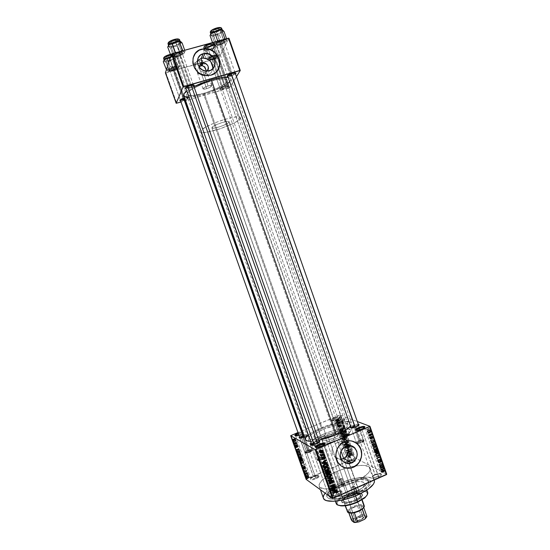 <?xml version="1.0" encoding="UTF-8"?>
<svg xmlns="http://www.w3.org/2000/svg" width="550" height="550" viewBox="0 0 550 550"><rect width="100%" height="100%" fill="white"/><g stroke="black" fill="none" stroke-linecap="round" stroke-linejoin="round"><path stroke-width="0.41" stroke-dasharray="2.75 2.06" d="M378.263 476.19C373.615 477.716 371.931 477.51 373.196 475.585L375.079 474.485L375.059 474.973L372.886 476.252C371.422 478.473 373.368 478.713 378.73 476.953L361.928 429.571C358.889 430.726 357.012 430.994 356.283 430.382L357.252 430.719L361.928 429.571L378.263 476.19C380.05 475.351 380.896 474.602 380.793 473.942C379.995 473.144 378.091 473.323 375.079 474.485C373.292 475.324 372.439 476.073 372.536 476.733C373.326 477.538 375.237 477.359 378.263 476.19L378.73 476.953L375.939 477.881L373.478 478.156L372.178 477.689L372.467 476.644L374.234 475.372L379.527 473.784L381.301 473.997L381.679 474.519L380.882 475.688L378.73 476.953C382.009 475.234 382.511 474.176 380.215 473.77L375.059 474.973L359.453 429.894L375.079 474.485L379.555 473.44C381.535 473.784 381.109 474.705 378.263 476.19M352.138 462.179C348.129 463.54 346.596 463.444 347.545 461.904L349.498 460.763L349.498 461.223L347.243 462.543C346.149 464.324 347.916 464.427 352.55 462.859L337.198 419.196L332.248 420.434C330.736 420.186 331.423 419.396 334.324 418.055L334.709 418.701C332.2 419.863 331.602 420.551 332.922 420.764L337.212 419.698C334.482 420.729 332.812 420.998 332.2 420.509C332.173 420.042 333.004 419.444 334.709 418.701L349.498 460.763C347.813 461.533 347.002 462.206 347.064 462.777C347.738 463.423 349.429 463.224 352.138 462.179C353.829 461.402 354.633 460.735 354.564 460.171C353.891 459.525 352.199 459.724 349.498 460.763L334.709 418.701C337.425 417.677 339.096 417.402 339.714 417.89C339.749 418.351 338.91 418.956 337.212 419.698L352.55 462.859L348.466 463.973L346.72 463.616L347.071 462.708L348.734 461.581L353.54 460.116L355.362 460.714L352.55 462.859C355.52 461.374 356.098 460.453 354.276 460.096L349.498 461.223L349.498 460.763L353.643 459.786C355.217 460.096 354.716 460.893 352.138 462.179M315.679 478.039C311.719 479.394 310.241 479.284 311.238 477.709L313.376 476.444L313.404 476.898L310.942 478.356C309.781 480.178 311.493 480.301 316.064 478.741L300.438 434.555L298.87 435.132L300.438 434.555L300.479 435.05C297.804 436.067 296.175 436.329 295.597 435.841L296.347 436.102L300.479 435.05L315.679 478.039C317.494 477.201 318.368 476.479 318.306 475.867C317.666 475.221 316.023 475.413 313.376 476.444C311.561 477.276 310.681 478.005 310.743 478.617C311.376 479.263 313.019 479.071 315.679 478.039L316.064 478.741L313.507 479.6L311.369 479.848L310.372 479.414L310.846 478.445L312.62 477.263L317.446 475.798L318.897 475.998L318.945 476.816L316.064 478.741C319.248 477.139 319.887 476.149 317.982 475.784L313.404 476.898L298.767 435.167L313.376 476.444L317.35 475.482C318.993 475.798 318.436 476.651 315.679 478.039M338.546 493.817C333.96 495.344 332.337 495.11 333.678 493.13L335.761 491.899L335.768 492.381L333.369 493.804C331.822 496.093 333.692 496.361 338.986 494.608L321.887 446.593C318.911 447.728 317.082 447.989 316.401 447.377L317.419 447.721L321.887 446.593L338.546 493.817C340.484 492.903 341.406 492.085 341.309 491.37C340.553 490.572 338.704 490.744 335.761 491.899C333.822 492.807 332.894 493.625 332.991 494.347C333.733 495.151 335.589 494.973 338.546 493.817L338.986 494.608L336.174 495.543L333.768 495.784L332.592 495.248L333.025 494.127L334.916 492.793L340.251 491.198L341.914 491.466L342.059 492.422L338.986 494.608C342.526 492.738 343.09 491.597 340.677 491.191L335.768 492.381L319.846 446.793L335.761 491.899L340.01 490.861C342.1 491.219 341.612 492.202 338.546 493.817M199.134 67.024C199.602 70.737 201.678 72.407 205.349 72.029L207.089 75.24C199.162 77.956 191.538 66.612 197.388 60.754C192.404 65.78 197.278 75.769 204.6 75.563L207.089 75.24L209.296 70.806L207.089 75.24C210.238 74.209 212.128 72.057 212.768 68.798C212.128 72.057 210.238 74.209 207.089 75.24L205.349 72.029L204.133 72.201C201.032 71.837 199.368 70.111 199.134 67.024M197.443 71.748L197.539 72.909L198.708 73.954L202.249 74.903L204.077 74.662L205.349 72.029L204.077 74.662L202.249 74.903L198.708 73.954L197.539 72.909L197.519 70.586L197.443 71.748M197.766 69.458L197.519 70.586L197.766 69.458M198.715 67.506L198.165 68.42L198.715 67.506M193.648 56.299C189.846 64.584 197.34 75.694 206.704 75.735L210.863 75.254C214.197 74.243 216.686 72.229 218.329 69.224M340.347 459.133L338.649 458.906L340.347 459.133M337.824 458.666L337.019 458.342L337.824 458.666M336.243 457.951L337.019 458.342L336.243 457.951M334.214 456.335L335.521 457.483L334.214 456.335M332.427 453.42L333.169 454.974L332.035 451.77L332.427 453.42M332.007 450.079L332.035 451.77L332.331 448.415L332.007 450.079M332.613 447.611L332.331 448.415L332.613 447.611M333.396 446.091L332.963 446.841L333.396 446.091M335.053 444.111L336.414 443.046L335.053 444.111M337.913 442.241L336.414 443.046L337.913 442.241L337.184 440.165L324.816 444.304C318.876 445.72 314.621 446.071 312.056 445.362C314.621 446.071 318.876 445.72 324.816 444.304L337.184 440.165L337.913 442.241L341.055 441.554L345.235 442.901L347.435 445.589L345.235 442.901L343.276 441.884L341.055 441.554L337.913 442.241L345.826 446.098L337.913 442.241M356.359 443.08L354.179 441.794L349.284 440.715L344.286 441.732C335.947 444.943 332.963 457.469 339.027 464.021L342.272 466.703L339.226 464.248L336.572 459.759L335.926 457.16L336.132 451.756L336.971 449.164L339.962 444.696L344.286 441.732L345.139 442.585L347.098 441.781L347.346 440.694L346.479 440.096L344.788 440.722L344.3 441.705C347.669 440.357 350.982 440.392 354.234 441.822M227.597 75.659L227.542 75.577C227.721 74.766 229.233 73.899 232.066 72.971L232.416 73.404L232.066 72.971C229.068 73.968 227.576 74.855 227.576 75.646L230.594 75.439L230.697 76.278L227.954 76.752L229.873 76.498L235.524 74.016L230.697 76.278L219.876 44.866C218.027 45.341 216.982 45.32 216.748 44.811C216.975 43.876 218.474 42.969 221.238 42.082L221.127 41.202C217.896 42.24 216.15 43.299 215.889 44.385C216.171 44.983 217.381 45.011 219.539 44.461L230.594 75.439C233.262 74.58 234.768 73.741 235.125 72.916C234.988 72.449 233.97 72.463 232.066 72.971L221.238 42.082C218.391 43.003 216.899 43.924 216.762 44.852C217.051 45.32 218.089 45.327 219.876 44.866C222.709 43.952 224.194 43.031 224.345 42.102C224.056 41.635 223.025 41.628 221.238 42.082L232.066 72.971C233.839 72.49 234.857 72.449 235.111 72.841C234.926 73.652 233.42 74.518 230.594 75.439M190.032 85.03C187.089 85.999 185.639 86.866 185.68 87.629L185.639 87.56C185.783 86.776 187.248 85.931 190.032 85.03L178.833 52.841C175.663 53.845 173.972 54.876 173.745 55.935C174.061 56.574 175.388 56.602 177.719 56.011L178.028 56.43C176.028 56.939 174.893 56.918 174.625 56.368C174.817 55.468 176.268 54.588 178.984 53.728C176.186 54.615 174.742 55.516 174.639 56.416C174.969 56.918 176.096 56.925 178.028 56.43L188.966 87.416L189.111 88.254L186.065 88.756L191.682 87.312L193.772 86.082L189.111 88.254L178.028 56.43C180.806 55.543 182.249 54.649 182.366 53.742C182.043 53.24 180.916 53.233 178.984 53.728L190.032 85.03C191.95 84.514 193.057 84.466 193.353 84.886C193.201 85.676 191.737 86.515 188.966 87.416C191.579 86.577 193.043 85.766 193.366 84.968C193.201 84.466 192.094 84.487 190.032 85.03L190.355 85.484L190.032 85.03M224.283 86.047C221.478 86.983 220.069 87.794 220.062 88.502L222.963 88.268L223.066 89.052C221.21 89.567 220.083 89.657 219.684 89.327C219.691 88.509 221.334 87.56 224.606 86.474L213.909 56.004L212.554 56.444C210.244 57.379 209.048 58.204 208.986 58.926C209.248 59.462 210.409 59.462 212.479 58.926L212.795 59.324C211.021 59.785 210.024 59.785 209.798 59.324C209.887 58.664 210.994 57.922 213.125 57.111L214.019 56.822L213.125 57.111C210.932 57.949 209.825 58.699 209.811 59.359C210.086 59.785 211.076 59.771 212.795 59.324L222.963 88.268C221.258 88.736 220.282 88.791 220.028 88.44C220.206 87.718 221.623 86.921 224.283 86.047C225.988 85.58 226.964 85.525 227.212 85.876C227.026 86.604 225.61 87.395 222.963 88.268L212.795 59.324C215.449 58.465 216.851 57.619 216.996 56.787C216.728 56.368 215.738 56.375 214.019 56.822L224.606 86.474L221.444 87.704L219.629 89.196L222.276 89.258L226.827 87.484L227.954 86.57L227.7 86.047L224.606 86.474C226.738 85.896 227.879 85.848 228.03 86.343C227.645 87.203 225.988 88.103 223.066 89.052L222.963 88.268C225.472 87.457 226.889 86.68 227.219 85.944C227.088 85.518 226.105 85.552 224.283 86.047M180.338 100.052L180.269 99.956C180.414 99.261 181.796 98.484 184.408 97.632C181.644 98.539 180.283 99.337 180.304 100.017L183.452 99.77L183.59 100.554L180.661 101.062L185.247 99.99L188.409 97.866L186.972 97.591L184.704 98.072L184.408 97.632L173.793 67.217C170.816 68.159 169.221 69.108 169.008 70.049C169.304 70.627 170.569 70.627 172.803 70.049L173.092 70.462C171.174 70.957 170.094 70.957 169.84 70.462C170.026 69.657 171.394 68.846 173.944 68.035C171.318 68.874 169.957 69.699 169.847 70.503C170.156 70.957 171.236 70.943 173.092 70.462L183.452 99.77L173.092 70.462C175.697 69.623 177.059 68.805 177.169 67.994C176.873 67.547 175.794 67.561 173.944 68.035L184.408 97.632C186.251 97.13 187.303 97.068 187.577 97.446C187.433 98.147 186.058 98.924 183.452 99.77C185.914 98.979 187.289 98.223 187.591 97.515C187.433 97.061 186.374 97.103 184.408 97.632L184.704 98.072C187 97.453 188.238 97.405 188.416 97.927C188.066 98.759 186.457 99.632 183.59 100.554L183.452 99.77M302.445 436.219C304.954 435.263 306.488 435.022 307.044 435.497C307.079 435.971 306.233 436.583 304.521 437.339L309.76 452.162C311.472 451.399 312.304 450.759 312.262 450.251C311.685 449.728 310.145 449.948 307.643 450.904L302.871 437.429L307.643 450.904C305.931 451.667 305.092 452.313 305.133 452.829C305.697 453.351 307.244 453.131 309.76 452.162L304.521 437.339L306.639 436.157C307.464 434.94 306.061 434.961 302.445 436.219L302.067 435.538L299.523 436.975L302.067 435.538L302.445 436.219C299.908 437.408 299.31 438.109 300.644 438.322L304.521 437.339L304.48 436.837L304.521 437.339C301.998 438.302 300.458 438.543 299.908 438.068L304.92 452.237C305.305 452.705 306.549 452.595 308.653 451.914L305.724 452.526C304.232 452.169 305.099 451.316 308.316 449.976L308.557 450.725C305.869 451.839 305.147 452.554 306.391 452.856L308.839 452.348L303.462 437.229L308.653 451.914C310.887 451.069 312.022 450.312 312.049 449.659C311.664 449.192 310.42 449.302 308.316 449.976C306.096 450.821 304.961 451.578 304.92 452.237M339.728 420.612C337.363 421.712 336.82 422.366 338.092 422.572L342.127 421.568L342.121 421.066L337.418 422.235C335.933 422.001 336.566 421.238 339.329 419.953L344.829 435.126C343.241 435.827 342.464 436.418 342.512 436.899C343.118 437.422 344.699 437.195 347.27 436.219L342.127 421.568C339.556 422.544 337.975 422.792 337.391 422.317C337.356 421.877 338.14 421.307 339.728 420.612C342.293 419.643 343.867 419.396 344.458 419.863C344.499 420.303 343.716 420.874 342.127 421.568L347.27 436.219C348.858 435.511 349.628 434.919 349.58 434.445C348.968 433.922 347.387 434.149 344.829 435.126L339.329 419.953L343.173 418.846L344.809 419.011L342.856 420.729L338.243 422.18L336.586 421.802L339.329 419.953C343.599 418.481 345.283 418.433 344.382 419.815L342.121 421.066L342.127 421.568L344.066 420.502C344.836 419.313 343.393 419.348 339.728 420.612M351.161 427.893L352.014 428.251L356.249 427.206L356.256 426.676L356.249 427.206C353.513 428.244 351.821 428.491 351.175 427.955L351.161 427.893M353.148 425.439L353.581 426.14C356.311 425.109 357.995 424.861 358.648 425.397C358.696 425.872 357.899 426.477 356.249 427.206L356.716 428.539L356.249 427.206L358.174 426.14C359.088 424.786 357.555 424.786 353.581 426.14L353.148 425.439L358.243 424.229L353.148 425.439L350.769 426.793L353.148 425.439M311.802 444.606L312.689 444.957L316.738 443.933L316.711 443.41L316.738 443.933C314.057 444.957 312.414 445.197 311.809 444.661L311.802 444.606M314.022 441.966L319.901 458.178C318.127 458.982 317.261 459.663 317.316 460.233C317.934 460.824 319.584 460.611 322.266 459.58L316.738 443.933L322.266 459.58C324.039 458.776 324.899 458.088 324.844 457.531C324.211 456.94 322.561 457.153 319.901 458.178L314.428 442.688C317.096 441.671 318.739 441.423 319.351 441.959C319.392 442.482 318.519 443.142 316.738 443.933L318.856 442.75C319.825 441.354 318.354 441.334 314.428 442.688L314.022 441.966L318.931 440.777L314.022 441.966L311.389 443.479L314.022 441.966M364.038 440.77C364.1 441.286 363.309 441.911 361.666 442.654L356.716 428.539L361.666 442.654L357.094 443.63L361.666 442.654L364.052 440.887L362.443 440.461L358.951 441.437C357.308 442.179 356.51 442.805 356.565 443.321L357.039 443.616L356.551 443.197L356.874 442.674L358.951 441.437L354.042 427.446L358.951 441.437C361.666 440.399 363.364 440.179 364.038 440.77L358.648 425.397M355.321 491.7C337.81 499.785 320.657 497.296 331.114 488.881C333.616 486.723 337.026 484.681 341.344 482.763L341.357 484.124C336.662 486.214 332.949 488.441 330.213 490.806C318.787 500.005 337.48 502.851 356.641 493.982L355.321 491.7L343.64 458.507L355.321 491.7C364.444 487.362 368.748 483.546 368.218 480.239C367.084 476.101 352.859 477.551 341.344 482.763C332.173 487.018 327.793 490.882 328.192 494.34C329.127 498.403 343.454 497.131 355.321 491.7L356.641 493.982L362.409 491.026L368.087 486.881L369.806 484.921L370.824 482.322L369.923 480.336L367.249 479.112L363.055 478.734L355.747 479.559L343.358 483.285L334.194 487.884L328.281 492.8L326.927 495.44L327.064 496.925L328.838 498.582L331.018 499.242L337.432 499.345L345.716 497.819L356.641 493.982C371.532 487.506 375.348 478.906 364.43 478.754C357.692 478.665 349.999 480.453 341.357 484.124L341.344 482.763L324.115 433.874L341.344 482.763C349.291 479.394 356.352 477.744 362.526 477.819C372.515 477.95 368.933 485.794 355.321 491.7M353.636 482.453L355.692 488.297L353.636 482.453L343.406 486.221L333.403 488.517L325.27 488.978L320.279 487.582L319.192 486.262L319.089 484.598L321.743 480.549L327.711 476.053L336.071 471.756C350.701 465.211 368.741 463.155 370.143 468.215C370.776 472.23 365.269 476.974 353.636 482.453C338.442 489.342 320.238 491.129 319.158 486.172C318.739 481.917 324.376 477.111 336.071 471.756L345.627 468.243L355.059 466.001L363.055 465.355L368.431 466.441L369.834 467.617L370.288 469.164L369.744 471.034L368.204 473.158L362.374 477.84L353.636 482.453M374.357 480.226C372.859 474.897 354.757 476.754 340.161 483.354L336.071 471.756L340.161 483.354C328.494 488.771 322.905 493.707 323.407 498.169M348.989 421.719L350.941 422.407L351.677 423.369L351.526 424.648L350.536 426.126L351.643 423.259C350.714 419.595 334.599 422.173 321.221 427.886L203.665 94.373C217.91 90.331 232.382 82.218 230.856 78.87L228.181 77.399L229.893 77.894L230.808 78.767L230.821 79.949L229.687 81.689M333.266 433.441C322.692 437.449 316.229 438.453 313.892 436.432C313.782 434.486 317.103 432.039 323.84 429.089L325.813 434.699C319.082 437.663 315.782 440.144 315.906 442.145C318.278 444.249 324.748 443.286 335.321 439.264L333.266 433.441L327.491 435.552L319.419 437.374L315.673 437.422L313.926 436.528L313.892 435.765L316.993 432.637L323.84 429.089L334.826 425.659L341.041 425.129L342.973 425.934L343.124 426.649L341.736 428.608L338.284 430.994L333.266 433.441L335.321 439.264C342.031 436.267 345.29 433.799 345.091 431.874C342.623 429.797 336.194 430.739 325.813 434.699L323.84 429.089C334.228 425.136 340.643 424.16 343.083 426.154C343.262 428.031 339.989 430.457 333.266 433.441M322.341 428.395C313.349 432.328 308.914 435.593 309.038 438.206C309.623 441.244 323.283 439.216 334.916 434.197L210.657 81.063C198.227 84.542 186.044 91.541 187.488 94.194C189.021 96.243 194.604 95.941 204.236 93.287L322.341 428.395L204.236 93.287L192.665 95.528L188.664 95.171L187.461 94.105L188.519 91.767L192.528 88.694L204.662 83.023L212.616 80.527L219.691 79.111L224.771 78.973L227.102 80.121L226.407 82.328L221.609 86.034L213.62 89.98L204.236 93.287C216.26 89.884 228.449 83.036 227.15 80.231C225.803 78.196 220.309 78.471 210.657 81.063L334.916 434.197C343.874 430.217 348.226 426.979 347.971 424.497C347.208 421.41 333.63 423.569 322.341 428.395L313.239 433.104L310.393 435.353L309.052 437.277L309.375 438.707L311.362 439.512L317.928 439.244L329.127 436.391L338.477 432.582L345.317 428.484L347.497 426.319L348.006 424.614L346.094 423.266L340.12 423.301L331.561 425.157L322.341 428.395M206.663 88.667C204.552 89.238 203.342 89.306 203.026 88.859C203.211 87.986 204.896 87.031 208.065 85.992L204.077 74.662L208.065 85.992C210.176 85.422 211.386 85.36 211.695 85.807C211.496 86.68 209.818 87.636 206.663 88.667L197.89 63.752L206.663 88.667L209.887 87.402L211.709 85.855L208.897 85.773L204.806 87.271L203.28 88.296L203.129 88.997L206.663 88.667M199.196 60.789C196.013 61.813 194.343 62.817 194.191 63.8C194.535 64.323 195.772 64.309 197.89 63.752L194.308 63.965L195.298 62.459L199.196 60.789L202.771 60.596L201.747 62.102L197.89 63.752C201.053 62.734 202.716 61.731 202.874 60.748C202.544 60.225 201.314 60.239 199.196 60.789L200.386 64.164L199.196 60.789M328.831 496.134L310.454 444.139C310.296 441.368 314.854 437.944 324.115 433.874C333.967 429.921 341.853 428.141 347.786 428.533L350.591 430.011C350.886 432.644 346.411 436.033 337.184 440.165L327.168 443.685L319.653 445.342L312.861 445.548L311.3 445.046L310.379 443.726L311.19 441.842L314.751 438.769L320.595 435.462L327.855 432.41L335.5 430.024L342.444 428.663L347.683 428.519L350.405 429.653L350.488 431.276L347.896 434.204L342.54 437.621L337.184 440.165L341.007 451.021L337.184 440.165L327.168 443.685L318.01 445.555L311.988 445.342L310.489 444.235L310.461 443.156L311.829 441.121L314.751 438.769L324.115 433.874L341.962 484.516C332.798 488.778 328.419 492.656 328.831 496.134C329.773 500.232 344.107 498.987 355.967 493.549L343.64 458.507L355.967 493.549C365.09 489.204 369.387 485.368 368.851 482.041C367.709 477.868 353.478 479.297 341.962 484.516L324.115 433.874C333.967 429.921 341.853 428.141 347.786 428.533L350.591 430.011C350.886 432.644 346.411 436.033 337.184 440.165L344.101 436.748L348.824 433.407L350.653 430.671L350.405 429.653L349.401 428.931L345.331 428.429L339.123 429.199L331.698 431.111L324.115 433.874C314.854 437.944 310.296 441.368 310.454 444.139L328.192 494.34M340.161 415.085L357.301 421.541L340.161 415.085L339.426 415.236L354.509 458.171L306.529 478.995L300.135 460.934L306.529 478.995L306.144 479.353L355.252 458.047L340.161 415.085L297.949 432.52L339.426 415.236L354.509 458.171L355.252 458.047L340.161 415.085M386.726 474.251L355.252 458.047L386.726 474.251M370.391 432.321L370.535 432.719L370.157 432.224L367.785 433.235L367.922 433.641L370.535 432.719L368.156 433.737L368.019 433.331L370.391 432.321L367.785 433.235L370.391 432.321M371.346 434.074L370.714 433.819L370.851 434.218L372.082 434.713L371.594 433.434L371.346 434.074L371.594 433.434L372.082 434.713L370.714 433.819L368.342 434.837L368.479 435.236L370.851 434.218L368.479 435.236L369.696 435.737L372.082 434.713L369.696 435.737L369.559 435.332L371.938 434.314L369.366 435.256L371.745 434.232L369.366 435.256L371.793 433.847L369.414 434.864L369.215 434.459L371.594 433.434L369.078 434.5L371.456 433.482L369.078 434.5L371.58 433.778L369.194 435.119L371.573 434.101L369.194 435.119L371.346 434.074L368.967 435.091L368.342 434.837L370.714 433.819L371.346 434.074M371.353 435.057L371.491 435.456L371.112 434.961L368.741 435.978L368.878 436.377L371.491 435.456L369.119 436.473L368.981 436.074L371.353 435.057L368.741 435.978L371.353 435.057M371.848 436.143L372.144 437.69L371.951 436.528L373.196 437.986L371.882 436.157L373.189 438.192L371.951 436.528L372.522 438.082L371.786 436.941L369.414 437.958L370.15 439.099L372.522 438.082L370.15 439.099L370.033 438.707L372.405 437.69L370.033 438.707L369.579 438.006L371.951 436.989L369.579 438.006L369.504 437.573L371.951 436.528L369.579 437.546L372.103 436.672L369.724 437.697L369.93 438.116L372.309 437.099L369.93 438.116L370.652 439.264L373.031 438.24L370.652 439.264L370.686 438.508L373.065 437.484L370.686 438.508L370.013 437.429L372.391 436.411L370.013 437.429L370.129 437.821L372.508 436.803L370.129 437.821L370.507 438.419L372.886 437.394L370.507 438.419L370.542 438.873L372.914 437.855L370.542 438.873L372.769 437.683L370.391 438.701L370.164 438.212L372.536 437.195L370.164 438.212L369.469 437.161L371.848 436.143L369.291 437.216L369.414 437.958L371.786 436.941L371.848 436.143M373.924 441.767L373.684 442.31L374.962 441.822L374.818 441.402L372.666 439.409L373.924 441.767L372.666 439.409L374.962 441.822L373.684 442.31L373.539 441.897L371.168 442.915L371.319 443.334L374.962 441.822L372.584 442.846L372.433 442.427L374.818 441.402L372.433 442.427L370.301 440.426L372.666 439.409L370.301 440.426L370.446 440.846L372.811 439.828L370.446 440.846L371.064 441.402L373.443 440.385L371.064 441.402L371.553 442.791L373.924 441.767L371.168 442.915L373.924 441.767M375.416 447.315L376.475 449.006L377.321 449.116L376.681 447.067L375.464 446.105L375.416 447.315L375.279 446.291L375.753 446.16L377.176 448.092L377.314 449.137L376.083 448.58L373.718 449.604L374.44 450.264L376.812 449.233L374.44 450.264L374.935 450.175L374.797 449.123L377.176 448.092L374.797 449.123L373.381 447.184L375.753 446.16L372.907 447.315L375.279 446.291L372.907 447.315L373.051 448.339L375.416 447.315L373.051 448.339L373.718 449.604L376.083 448.58L375.416 447.315M377.706 453.86L378.764 455.565L379.624 455.689L379.06 453.777L377.761 452.664L377.706 453.86L377.568 452.836L378.049 452.726L379.479 454.671L379.617 455.709L378.373 455.125L376.014 456.163L376.736 456.83L379.108 455.799L376.736 456.83L377.238 456.748L377.101 455.709L379.479 454.671L377.101 455.709L375.678 453.757L378.049 452.726L375.203 453.867L377.568 452.836L375.203 453.867L375.341 454.891L377.706 453.86L375.341 454.891L376.014 456.163L378.373 455.125L377.706 453.86M383.508 470.449L384.361 471.584L383.673 470.181L385.117 470.848L383.446 469.789L383.508 470.449L383.783 469.844L385.117 470.848L383.694 470.174L384.361 471.584L383.852 471.137L381.494 472.175L381.996 472.636L384.361 471.584L381.996 472.636L381.879 472.244L384.244 471.199L381.879 472.244L381.349 471.577L383.707 470.532L381.349 471.577L381.329 471.219L383.907 470.236L381.549 471.281L382.745 471.9L385.117 470.848L382.745 471.9L382.607 471.494L384.979 470.449L382.607 471.494L381.418 470.889L383.783 469.844L381.054 470.882L381.157 471.494L383.508 470.449L381.157 471.494L381.494 472.175L383.852 471.137L383.508 470.449M383.336 468.662L383.082 469.164L384.409 468.834L384.264 468.408L382.064 466.263L383.336 468.662L382.064 466.263L384.409 468.834L383.082 469.164L382.931 468.744L380.572 469.789L380.724 470.202L384.409 468.834L382.044 469.879L381.893 469.459L384.264 468.408L381.893 469.459L379.706 467.308L382.064 466.263L379.706 467.308L379.851 467.72L382.209 466.682L379.851 467.72L380.49 468.325L382.855 467.287L380.49 468.325L380.971 469.707L383.336 468.662L380.572 469.789L383.336 468.662M383.164 466.104L381.769 465.41L383.659 466.675L381.514 463.877L382.917 464.564L382.779 464.159L381.033 463.306L383.164 466.104L381.033 463.306L382.779 464.159L382.917 464.564L381.514 463.877L383.659 466.675L381.769 465.41L379.411 466.448L379.548 466.847L381.906 465.809L379.548 466.847L381.288 467.72L383.659 466.675L381.288 467.72L381.136 467.294L383.508 466.249L381.136 467.294L379.156 464.915L381.514 463.877L379.156 464.915L380.545 465.609L382.917 464.564L380.545 465.609L380.408 465.204L382.779 464.159L380.408 465.204L378.668 464.344L381.033 463.306L378.668 464.344L378.819 464.777L381.178 463.739L378.819 464.777L380.799 467.149L383.164 466.104L380.799 467.149L379.411 466.448L381.769 465.41L383.164 466.104M379.961 459.106L380.408 461.168L380.937 461.704L380.036 459.484L381.425 461.787L381.783 461.959L381.831 461.478L381.239 460.068L380.758 459.58L381.425 461.512L379.961 459.106L381.473 461.539L380.758 459.58L381.844 461.883L379.967 459.532L380.937 461.704L379.892 460.103L377.527 461.141L378.572 462.743L380.937 461.704L378.572 462.743L378.455 462.357L380.82 461.319L378.455 462.357L377.719 461.203L380.078 460.164L377.719 461.203L377.603 460.57L380.098 459.498L377.733 460.536L378.407 461.691L380.772 460.652L378.407 461.691L379.252 462.983L381.624 461.938L379.252 462.983L379.328 462.076L381.7 461.031L379.328 462.076L378.386 460.618L380.758 459.58L378.386 460.618L378.503 461.01L380.875 459.965L378.503 461.01L379.122 461.966L381.494 460.921L379.122 461.966L379.108 462.578L381.473 461.539L379.108 462.578L381.253 461.326L378.888 462.364L378.551 461.677L380.916 460.639L378.551 461.677L378.214 460.941L380.586 459.903L378.214 460.941L377.596 460.137L379.961 459.106L377.369 460.212L377.527 461.141L379.892 460.103L379.961 459.106M380.091 456.479L378.799 456.919L378.929 457.311L381.081 459.312L379.074 457.236L380.236 456.899L380.091 456.479L380.236 456.899L379.074 457.236L381.081 459.312L378.799 456.919L376.434 457.957L376.571 458.342L378.929 457.311L376.571 458.342L378.709 460.357L381.081 459.312L378.709 460.357L378.565 459.938L380.937 458.899L378.565 459.938L377.039 458.556L379.404 457.524L377.039 458.556L376.709 458.267L380.236 456.899L377.864 457.937L377.712 457.518L380.091 456.479L376.434 457.957L380.091 456.479M376.64 449.543L376.991 451.763L378.716 452.547L377.884 450.443L376.64 449.543L377.458 450.01L378.716 452.547L376.991 451.763L376.558 450.533L374.192 451.557L374.626 452.794L376.991 451.763L374.626 452.794L376.337 453.585L378.716 452.547L376.337 453.585L375.904 452.341L378.283 451.303L375.904 452.341L375.086 451.041L377.458 450.01L374.88 451.309L377.252 450.278L374.88 451.309L374.268 450.574L376.64 449.543L374.021 450.643L374.192 451.557L376.558 450.533L376.64 449.543M374.626 442.908L374.089 443.211L374.701 445.218L376.413 445.961L375.616 443.905L374.626 442.908L376.413 445.961L374.701 445.218L374.289 444.049L371.924 445.074L372.336 446.243L374.701 445.218L372.336 446.243L374.034 446.992L376.413 445.961L374.034 446.992L373.636 445.871L376.021 444.84L373.636 445.871L373.388 445.218L375.767 444.194L373.388 445.218L372.247 443.933L374.626 442.908L371.745 444.043L371.924 445.074L374.289 444.049L374.117 443.018L374.626 442.908M369.799 429.674L369.414 429.839L369.717 430.953L370.906 431.839L369.799 429.674L370.913 431.819L369.545 430.533L367.173 431.544L368.191 432.912L370.562 431.894L368.191 432.912L368.424 432.046L370.81 431.028L368.424 432.046L367.421 430.684L369.799 429.674L367.063 430.76L367.173 431.544L369.545 430.533L369.799 429.674M369.078 428.553L369.215 428.952L368.837 428.457L366.465 429.467L366.603 429.873L369.215 428.952L366.836 429.962L366.699 429.564L369.078 428.553L366.465 429.467L369.078 428.553M300.107 460.866L297.997 454.912L300.107 460.866M297.976 454.836L296.931 451.901L297.976 454.836M296.911 451.832L291.081 435.38L296.911 451.832M336.834 421.987L336.421 422.572L336.834 421.987L336.421 422.572L336.298 422.214L337.184 422.888L336.421 422.572L337.728 422.661L336.834 421.987L337.604 422.297L336.298 422.214L336.834 421.987M338.229 423.06L336.799 423.658L336.93 424.016L339.68 422.861L339.116 422.682L339.185 421.768L338.229 423.06L339.185 421.768L339.116 422.682L339.68 422.861L336.93 424.016L337.693 424.339L336.93 424.016L337.693 424.339L340.457 423.177L339.116 422.682L339.893 422.998L340.23 422.366L339.185 421.768L339.962 422.084L338.827 422.036L339.604 422.352L338.972 422.276L339.742 422.592L339.543 423.067L338.772 422.751L339.543 423.067L338.229 423.06L338.999 423.376L337.569 423.974L336.799 423.658L338.229 423.06M337.707 424.456L337.294 425.047L337.707 424.456L337.294 425.047L337.164 424.689L338.058 425.37L337.294 425.047L338.601 425.143L337.707 424.456L338.477 424.779L337.164 424.689L337.707 424.456M338.332 425.26L337.7 426.319L338.587 427.075L338.862 426.635L338.243 426.518L338.229 425.755L340.024 426.498L340.656 425.837L340.443 425.019L339.522 424.82L340.209 425.473L339.969 426.099L338.332 425.26L340.038 426.078L340.209 425.473L339.522 424.82L340.381 424.957L340.106 426.463L338.669 425.638L338.133 426.319L338.944 427.013L337.748 426.504L339.714 427.343L338.133 426.319L338.903 426.642L339.157 425.975L338.387 425.652L340.883 426.793L340.106 426.463L340.883 426.793L341.378 425.645L339.522 424.82L340.863 425.597L340.209 425.473L340.979 425.796L340.808 426.408L340.038 426.078L340.539 426.388L339.467 425.714L340.237 426.037L339.907 425.652L338.332 425.26L339.103 425.583L338.518 426.834L337.748 426.504L338.332 425.26M340.388 430.162L339.501 431.331L342.897 428.636L342.76 428.257L338.58 428.704L338.711 429.082L339.948 428.918L340.388 430.162L339.948 428.918L338.711 429.082L338.58 428.704L342.76 428.257L342.897 428.636L339.501 431.331L339.371 430.953L340.271 431.674L339.501 431.331L340.271 431.674L343.681 428.973L342.897 428.636L343.681 428.973L343.544 428.594L342.76 428.257L343.544 428.594L339.35 429.034L338.58 428.704L339.481 429.419L338.711 429.082L340.725 429.254L339.948 428.918L340.725 429.254L341.165 430.499L340.388 430.162L341.165 430.499L340.141 431.289L339.371 430.953L340.388 430.162M341.041 435.882L342.176 436.686L344.066 436.129L344.988 434.761L344.382 433.592L342.313 433.751L340.986 435.215L341.041 435.882L341.261 434.603L342.492 433.668L344.651 433.799L344.919 434.232L343.42 436.466L341.997 436.666L344.204 436.824L342.114 437.807L342.506 439.869L346.28 438.268L345.531 436.611L343.42 436.466L344.204 436.824L345.709 434.582L344.919 434.232L345.709 434.582L345.434 434.143L342.492 433.668L343.276 434.019L342.038 434.954L341.261 434.603L342.038 434.954L341.825 436.232L341.041 435.882L342.781 437.023L341.041 435.882M343.124 441.794L344.438 442.612L346.692 441.547L347.071 440.509L346.713 439.691L344.898 439.457L343.461 440.357L343.124 441.794L343.337 440.522L344.568 439.581L346.727 439.711L346.995 440.144L345.496 442.379L344.08 442.578L344.864 442.949L346.287 442.757L345.496 442.379L346.287 442.757L347.793 440.509L344.568 439.581L345.359 439.952L344.121 440.887L343.337 440.522L344.121 440.887L343.908 442.172L343.124 441.794L344.864 442.949L343.124 441.794M348.397 456.796L348.858 457.243L349.841 457.064L348.893 456.706L348.927 456.122L352.048 454.692L351.924 454.334L348.397 456.211L348.397 456.796L349.367 455.434L351.924 454.334L352.048 454.692L348.982 456.074L348.913 456.727L349.841 457.064L348.858 457.243L350.646 457.483L348.831 456.582L349.628 457.002L349.779 456.493L348.982 456.074L349.779 456.493L350.268 456.225L349.463 455.806L350.268 456.225L352.859 455.104L352.048 454.692L352.859 455.104L352.729 454.74L351.924 454.334L352.729 454.74L350.171 455.847L349.367 455.434L350.171 455.847L349.195 457.215L348.397 456.796L349.663 457.662L348.397 456.796M348.913 454.424L348.033 455.599L351.416 452.877L351.278 452.506L347.112 452.98L347.243 453.358L348.48 453.179L348.913 454.424L348.48 453.179L347.243 453.358L347.112 452.98L351.278 452.506L351.416 452.877L348.033 455.599L347.903 455.221L348.831 456.012L348.033 455.599L348.831 456.012L352.22 453.289L351.416 452.877L352.22 453.289L352.089 452.904L351.278 452.506L352.089 452.904L347.909 453.386L347.112 452.98L348.04 453.764L347.243 453.358L349.278 453.592L348.48 453.179L349.278 453.592L349.718 454.836L348.913 454.424L349.718 454.836L348.7 455.634L347.903 455.221L348.913 454.424M349.855 450.911L346.844 452.21L346.968 452.567L350.735 450.945L350.597 450.56L347.043 450.347L350.068 449.047L349.938 448.69L346.17 450.306L346.308 450.697L349.855 450.911L346.308 450.697L346.17 450.306L349.938 448.69L350.068 449.047L347.043 450.347L350.597 450.56L350.735 450.945L346.968 452.567L346.844 452.21L347.765 452.973L346.968 452.567L347.765 452.973L351.539 451.344L350.597 450.56L351.402 450.959L347.841 450.746L347.043 450.347L347.841 450.746L350.873 449.439L350.068 449.047L350.873 449.439L350.742 449.082L349.938 448.69L350.742 449.082L346.968 450.704L346.17 450.306L347.105 451.096L346.308 450.697L350.659 451.309L349.855 450.911L350.659 451.309L347.634 452.616L346.844 452.21L349.855 450.911M345.806 445.851L345.043 447.212L346.301 448.216L346.727 447.707L345.723 447.535L345.682 446.373L346.404 446.201L348.136 447.377L349.009 446.621L348.837 445.534L347.497 445.246L348.576 446.091L347.978 447.026L346.665 445.837L345.806 445.851L348.184 446.957L348.556 446.022L347.497 445.246L348.734 445.411L348.996 445.851L348.329 447.315L345.929 446.215L345.538 447.219L346.803 448.085L345.386 447.913L345.111 447.439L346.177 448.305L347.593 448.477L345.538 447.219L346.328 447.611L346.72 446.6L345.929 446.215L349.126 447.7L348.329 447.315L349.126 447.7L349.8 446.236L347.497 445.246L349.353 446.414L348.556 446.022L349.353 446.414L348.989 447.349L348.184 446.957L348.989 447.349L348.562 447.397L347.311 446.552L348.109 446.937L347.696 446.401L345.806 445.851L346.603 446.236L345.895 447.831L345.111 447.439L345.806 445.851M347.518 441.794L344.266 444.888L348.411 444.338L348.281 443.967L344.651 444.544L347.648 442.166L347.518 441.794L347.648 442.166L344.651 444.544L348.281 443.967L348.411 444.338L344.266 444.888L345.056 445.266L344.266 444.888L345.056 445.266L349.209 444.716L348.281 443.967L349.078 444.345L346.087 444.812L345.297 444.428L346.087 444.812L345.441 444.922L344.651 444.544L345.441 444.922L345.984 444.51L345.194 444.132L345.984 444.51L348.446 442.544L347.518 441.794L348.315 442.166L344.933 444.916L344.142 444.538L347.518 441.794M341.488 430.726L340.01 431.998L340.423 433.957L344.204 432.355L343.365 430.623L341.488 430.726L343.509 430.732L344.204 432.355L340.423 433.957L340.051 432.898L340.828 433.249L341.199 434.308L340.423 433.957L341.199 434.308L344.988 432.699L344.204 432.355L344.988 432.699L344.637 431.688L343.846 431.344L344.637 431.688L344.362 431.145L343.578 430.808L344.293 431.076L342.265 431.069C341.158 431.434 340.677 432.156 340.828 433.249L340.051 432.898C339.9 431.812 340.381 431.09 341.488 430.726M336.813 419.1L335.775 419.911L335.83 420.949L336.744 421.321L338.202 420.695L338.587 419.581L337.803 418.921L336.813 419.1L338.566 419.519L337.494 421.121L335.713 420.716L336.683 421.362L338.257 421.431L337.494 421.121L338.257 421.431L339.336 419.822L338.566 419.519L339.336 419.822L339.123 419.485L336.813 419.1L337.583 419.402L336.476 421.025L335.713 420.716L336.813 419.1M204.875 74.36L204.077 74.662L204.875 74.36M206.099 73.473L205.562 73.961L206.099 73.473M206.669 72.311L206.47 72.916L206.669 72.311M206.525 71.122L206.676 71.686L206.525 71.122M165.935 72.841L218.336 58.135L228.848 88.083L181.005 102.032L229.542 87.732L219.024 57.764L228.979 38.266L219.024 57.764L165.399 72.813L165.935 72.841L176.722 103.283L165.935 72.841M236.445 76.636L229.542 87.732L228.848 88.083L218.336 58.135L219.024 57.764L229.542 87.732L236.445 76.636M188.506 97.068L197.23 95.996L208.147 92.957L220.777 87.691L228.161 83.105M193.944 86.57L186.821 90.915L193.944 86.57M178.833 52.841L175.471 54.189L173.752 55.963L175.326 56.43L179.472 55.419L182.201 53.9L182.786 52.91L181.857 52.436L179.699 52.628L178.833 52.841L178.984 53.728C180.847 53.247 181.968 53.24 182.346 53.701C182.325 54.601 180.888 55.509 178.028 56.43L177.719 56.011C181.053 54.938 182.731 53.873 182.758 52.821C182.318 52.278 181.005 52.291 178.833 52.841L181.857 52.436L182.765 53.199L181.919 52.491C181.857 51.074 174.515 53.316 174.185 54.849L173.772 55.674C174.151 53.886 182.731 51.274 182.792 52.924L182.201 53.9L179.472 55.419L174.714 56.423L173.752 55.963L174.316 54.979L178.833 52.841M173.793 67.217L170.617 68.482L169.015 70.084L170.528 70.476L174.46 69.486L177.031 68.083L177.574 67.196L176.674 66.791L174.618 67.011L173.793 67.217L173.944 68.035C175.732 67.567 176.804 67.547 177.155 67.959C177.127 68.764 175.773 69.596 173.092 70.462L172.803 70.049C175.931 69.039 177.512 68.069 177.547 67.127C177.134 66.639 175.883 66.674 173.793 67.217L176.674 66.791L177.554 67.451C177.176 68.998 169.469 71.438 169.042 70.139L169.428 69.307C169.799 70.427 176.413 68.338 176.729 67.004L177.554 67.451L175.945 68.798L170.528 70.476L169.173 70.283L169.201 69.534L173.793 67.217M213.909 56.004L210.121 57.626L209.034 58.637L209.351 59.249L213.304 58.671L216.741 56.959L217.401 56.052L217.044 55.694L213.909 56.004L214.019 56.822L216.982 56.753C216.92 57.578 215.524 58.438 212.795 59.324L212.479 58.926C215.662 57.888 217.291 56.891 217.367 55.921C216.996 55.468 215.841 55.495 213.909 56.004L216.638 55.612L217.333 56.313C216.734 57.867 209.413 60.246 209.014 59.008L209.399 58.183C211.688 58.616 214.067 57.846 216.528 55.873L217.333 56.313L215.607 57.681L210.306 59.324L209.089 59.104L209.248 58.328L213.909 56.004M221.127 41.202L217.119 42.941L215.882 44.344L217.25 44.859L221.265 43.876L224.049 42.35L224.771 41.339L223.994 40.831L221.973 40.996L221.127 41.202L221.238 42.082C222.956 41.642 223.988 41.635 224.324 42.061C224.269 42.983 222.784 43.924 219.876 44.866L219.539 44.461C222.929 43.361 224.661 42.267 224.73 41.181C224.338 40.679 223.135 40.686 221.127 41.202L223.994 40.831L224.696 41.635L223.905 40.858C223.857 39.511 216.906 41.697 216.349 43.23L215.951 44.048C216.59 42.261 224.716 39.71 224.764 41.277L224.049 42.35L222.09 43.519L217.25 44.859L215.992 44.578L216.184 43.704L221.127 41.202M183.748 95.459C185.591 97.886 192.232 97.522 203.665 94.373L321.221 427.886C310.544 432.541 305.271 436.425 305.408 439.546M310.613 441.265L318.752 440.275L310.613 441.265M298.162 433.132L301.269 432.176L303.387 432.128L303.05 433.111L300.438 434.555L303.084 433.091C304.074 431.668 302.431 431.681 298.162 433.132M337.198 419.196L333.864 420.248L331.444 420.193L332.867 418.749L335.995 417.443L340.058 417.058L339.247 418.144L337.198 419.196L337.212 419.698L339.309 418.536C340.099 417.312 338.566 417.361 334.709 418.701L334.324 418.055C338.766 416.515 340.532 416.453 339.625 417.862L337.198 419.196M302.067 435.538L305.236 434.548L307.264 434.514L306.962 435.462L304.48 436.837L306.955 435.462C307.911 434.046 306.281 434.074 302.067 435.538M308 435.249L315.308 430.629L325.524 426.202L338.442 422.496L346.933 421.541M323.441 498.259L323.249 497.427M325.153 493.158L330.082 488.874L335.768 485.464L344.864 481.456L352.131 479.146L359.157 477.647L367.18 477.104L372.598 478.335L374.399 480.363M335.321 439.264L340.326 436.803L344.726 433.311L345.139 432.382L344.266 431.104L339.226 430.884L331.368 432.671L323.242 435.861L317.453 439.436L315.899 441.464L315.947 442.241L316.553 442.826L319.364 443.3L323.923 442.791L335.321 439.264M347.27 436.219L349.594 434.569L348.129 434.191L344.204 435.408L342.499 436.762L343.942 437.154L347.27 436.219M322.266 459.58L324.727 457.978L324.665 457.332L323.4 457.208L319.227 458.494L317.322 460.254L318.732 460.556L322.266 459.58M309.76 452.162L312.262 450.429L311.836 449.989L310.358 450.065L306.996 451.199L305.133 452.836L306.433 453.097L309.76 452.162M364.547 427.529L364.554 427.563C364.616 428.099 363.736 428.766 361.928 429.571L364.004 428.422L364.547 427.529M298.416 433.847C301.036 432.864 302.624 432.616 303.181 433.098C303.208 433.599 302.308 434.246 300.479 435.05L302.768 433.778C303.621 432.534 302.17 432.554 298.416 433.847M324.734 444.379L324.748 444.4C324.796 444.984 323.84 445.713 321.887 446.593L324.17 445.308L324.734 444.379M342.306 466.723L343.337 467.246M348.26 468.284L350.797 468.016M193.655 56.286L192.699 60.562L193.483 65.842L196.226 70.565L200.496 74.009L205.638 75.653L210.863 75.254L215.373 72.875L218.336 69.218M197.154 51.562L193.992 55.543M207.006 71.129L205.349 72.029L207.006 71.129M336.029 491.453L335.314 492.339L335.514 492.717L336.579 491.741L336.903 492.326L336.456 492.016L335.514 492.717L336.373 493.316L335.314 492.339L336.174 492.931L335.314 492.339L336.029 491.453L336.896 492.044L335.555 491.157L335.947 491.432L335.555 491.157L334.957 491.356L335.404 491.659L334.957 491.356L332.014 492.656L332.86 493.254L331.87 492.25L332.716 492.848L331.87 492.25L334.778 490.964L335.637 491.556L334.778 490.964L336.586 491.281L335.266 490.779L331.87 492.25L332.014 492.656L335.397 491.191L336.009 491.411M336.724 490.112L335.864 489.521L336.339 490.167L334.978 490.091L336.016 489.947L335.864 489.521L336.724 490.112M334.668 490.132L331.286 490.607L332.138 491.198L331.134 490.181L331.987 490.772L331.134 490.181L334.971 486.991L335.83 487.568L334.971 486.991L335.61 487.747L335.122 487.417L333.96 488.331L334.482 488.689L333.96 488.331L334.18 488.943L333.96 488.331L335.122 487.417L334.971 486.991L331.134 490.181L331.286 490.607L334.668 490.132M334.276 489.211L334.551 489.803L335.864 489.521L334.462 489.734L334.276 489.211M332.53 489.995L331.65 490.167L333.513 488.689L333.912 489.823L332.53 489.995L333.912 489.823L334.764 490.408L333.912 489.823L333.513 488.689L331.65 490.167L333.039 490.346L332.53 489.995M332.228 490.566L331.65 490.167L332.228 490.566M332.998 489.926L332.447 489.548L332.998 489.926M334.043 489.053L333.513 488.689L334.043 489.053M335.521 486.695L334.661 486.118L335.239 486.819L334.806 486.523L330.516 488.421L331.361 488.998L330.357 487.981L331.203 488.565L330.357 487.981L333.197 484.749L333.63 485.038L333.197 484.749L329.752 486.269L330.598 486.846L329.608 485.863L330.454 486.434L329.608 485.863L333.905 483.973L334.757 484.543L333.905 483.973L334.455 484.674L334.056 484.406L331.231 487.63L331.726 487.974L331.231 487.63L334.661 486.118L335.521 486.695M334.806 486.523L330.516 488.421L330.357 487.981L333.197 484.749L329.752 486.269L329.608 485.863L333.905 483.973L334.056 484.406L331.231 487.63L334.661 486.118L334.806 486.523M332.145 480.576L331.836 482.666L332.894 481.016L331.836 482.666L332.688 483.23L331.636 482.288L332.482 482.852L331.636 482.288L332.296 480.872L333.149 481.429L332.124 480.542M332.062 480.48L331.272 480.37L331.712 480.659L331.272 480.37L330.811 481.738L331.155 481.965L330.811 481.738L330.014 483.333L330.344 483.553L329.952 483.361L330.749 482.577L330.962 480.597L332.062 480.48M329.354 483.464L328.426 482.694L329.264 483.257L328.426 482.694L329.278 480.906L330.124 481.463L329.278 480.906L329.911 481.573L329.478 481.284L329.168 482.852L329.161 480.968L328.357 482.433L329.539 483.464M332.702 480.439L331.891 479.848L330.818 480.136L330.282 482.598L329.395 482.969L330.729 483.484L329.883 482.921L330.282 482.598L331.121 483.161L330.282 482.598L330.337 481.834L331.183 482.398L330.337 481.834L330.316 481.03L331.155 481.587L330.316 481.03L331.121 479.964L332.681 480.397M332.454 477.998L331.602 477.448L332.049 478.046L327.869 480.934L328.707 481.491L327.724 480.514L328.556 481.071L327.724 480.514L330.557 478.349L331.403 478.899L330.557 478.349L331.519 478.115L327.002 478.479L327.834 479.029L326.851 478.053L327.683 478.596L326.851 478.053L331.602 477.448L332.454 477.998M331.746 477.847L331.602 477.448L326.851 478.053L327.002 478.479L331.183 477.895L327.724 480.514L327.869 480.934L331.746 477.847M330.763 476.073L330.296 475.771L328.969 476.816L329.361 477.07L327.986 477.118L330.296 475.771L330.763 476.073M327.14 477.098L326.143 476.231C326.033 474.994 326.59 474.148 327.807 473.701L328.639 474.231L327.807 473.701L329.491 473.433L330.392 473.976L328.921 473.399L326.721 474.396L326.088 476.032L327.14 477.098M330.639 474.664L330.296 475.771L330.639 474.664M326.645 476.011L327.229 474.526L329.526 473.956L327.023 474.705L326.899 476.403L326.645 476.011M329.993 474.389L330.041 475.289L329.361 476.114L327.312 476.644L328.831 476.403L329.67 476.946L328.831 476.403L329.89 474.231M327.484 475.001L327.023 474.705L327.484 475.001M328.343 474.375L327.938 474.114L328.343 474.375M330.901 475.069L330.055 474.533L330.901 475.069M328.563 470.704L327.745 470.642L328.164 470.896L327.745 470.642L327.243 471.632L327.442 470.828L328.192 470.546L329.429 471.261L329.842 472.244L328.034 472.931L329.746 472.182L328.591 470.738L329.099 471.996L327.594 472.649L327.429 472.189L327.594 472.649L329.099 471.996L329.938 472.526L328.783 471.096M327.793 473.034L326.239 473.708L327.793 473.034M325.999 473.818L325.442 474.059L326.274 474.588L325.442 474.059L324.995 472.794L325.82 473.323L324.995 472.794L325.683 471.199L327.573 471.769L326.858 470.862L327.601 470.236L328.433 470.752L327.601 470.236L328.343 470.085L329.161 470.601L328.873 470.25L327.724 470.181L326.741 471.247L325.119 471.639L325.442 474.059L325.999 473.818M325.799 473.426L325.435 472.051L326.288 471.501L327.085 472.869L325.799 473.426L327.085 472.869L327.924 473.399L327.085 472.869L326.624 471.694L325.896 471.577L325.799 473.426M326.301 471.831L325.896 471.577L326.301 471.831M327.456 472.223L326.624 471.694L327.456 472.223M327.649 472.636L326.817 472.106L327.649 472.636M329.636 471.659L328.797 471.13L329.636 471.659M328.776 471.096L328.591 470.738M328.398 469.37L327.938 469.088L326.604 470.126L326.982 470.367L325.655 470.429L327.938 469.088L328.398 469.37M328.034 467.294L326.92 466.716L325.077 467.184L323.709 468.923L323.978 469.906L324.789 470.415L323.785 469.535C323.675 468.297 324.225 467.459 325.442 467.012L326.274 467.521L325.442 467.012L327.133 466.744L328.013 467.266M328.281 467.961L327.938 469.088L328.281 467.961M324.287 469.315L324.871 467.837L327.126 467.252L324.658 468.016L324.287 469.315M327.449 467.459L327.449 469.013L324.981 469.961L326.466 469.721L327.298 470.236L326.466 469.721L327.525 467.541M325.105 468.291L324.658 468.016L325.105 468.291M325.964 467.665L325.572 467.424L325.964 467.665M328.536 468.359L327.697 467.844L328.536 468.359M327.071 464.612L327.484 465.554L323.881 467.012L327.387 465.499L327.071 464.612M323.634 467.122L323.077 467.362L323.902 467.871L323.077 467.362L322.671 466.221L323.496 466.73L322.527 465.541L323.345 466.043L322.527 465.541L324.246 463.705L325.071 464.2L324.246 463.705L326.535 463.629L325.009 463.444L322.905 464.626L322.671 466.221L323.077 467.362L323.634 467.122M323.441 466.737L323.386 464.757L325.999 463.911L324.383 464.118L323.063 465.396L323.441 466.737L323.998 466.496L323.441 466.737M326.129 463.994L326.741 465.307L323.998 466.496L326.741 465.307L327.573 465.816L326.226 464.097M323.428 465.623L323.063 465.396L323.428 465.623M324.761 464.344L324.383 464.118L324.761 464.344M327.312 465.08L326.48 464.578L327.312 465.08M327.016 462.598L326.191 462.103L326.562 462.667L325.366 462.66L326.343 462.529L326.191 462.103L327.016 462.598M324.988 462.708L321.592 463.148L322.403 463.65L321.441 462.722L322.252 463.217L321.441 462.722L325.291 459.566L325.882 460.247L325.442 459.993L324.28 460.9L324.748 461.175L324.28 460.9L324.459 461.409L324.28 460.9L325.442 459.993L325.291 459.566L321.441 462.722L321.592 463.148L324.988 462.708M324.562 461.691L324.864 462.357L326.191 462.103L324.775 462.309L324.562 461.691M322.836 462.55L321.956 462.715L323.826 461.251L324.225 462.385L322.836 462.55L324.225 462.385L325.05 462.88L324.225 462.385L323.826 461.251L321.956 462.715L323.29 462.825L322.836 462.55M323.654 463.045L323.29 462.825L323.654 463.045M322.479 463.031L321.956 462.715L322.479 463.031M323.256 462.399L322.761 462.103L323.256 462.399M324.301 461.539L323.826 461.251L324.301 461.539M324.005 457.201L323.606 458.074L324.149 458.212L324.528 457.318L323.806 458.459L324.631 458.941L323.606 458.074L324.431 458.556L323.606 458.074L324.005 457.201L324.83 457.676L323.324 456.857L323.702 457.078L323.077 457.084L323.448 457.297L323.077 457.084L323.29 457.703L322.541 458.934L323.097 457.043L323.881 456.974M322.046 458.631L321.784 457.119L321.166 457.854L321.619 458.968L322.094 459.071L321.221 458.446L322.039 458.927L321.221 458.446L321.784 457.119L322.603 457.593L321.784 457.119L322.382 457.731L321.984 457.497L321.798 458.494M322.032 458.631L323.262 458.837L322.444 458.356L322.458 457.813L323.276 458.294L322.458 457.813L323.104 456.486L324.383 456.844L323.716 456.376L322.575 456.899L322.142 458.631M324.514 455.496L323.689 455.029L324.184 455.634L323.221 455.696L324.039 456.17L323.077 455.29L323.895 455.757L323.077 455.29L323.689 455.029L324.514 455.496M323.833 455.434L323.221 455.696L323.077 455.29L323.689 455.029L323.833 455.434M324.101 454.328L323.276 453.86L323.771 454.465L321.393 455.139L323.421 454.266L323.276 453.86L324.101 454.328M320.781 455.311L319.969 454.843L320.643 454.987L320.286 455.613L321.111 455.263L320.286 455.613L321.097 456.081L320.286 455.613L320.141 455.201L320.952 455.675L320.141 455.201L320.698 455.022L319.969 454.843L320.726 455.207L319.942 454.279L321.798 455.221L320.987 454.754L322.472 455.022L321.654 454.554L323.276 453.86L320.897 454.761M319.962 454.836L319.942 454.279L320.437 454.204L320.808 454.761M323.524 452.691L322.706 452.231L323.194 452.829L322.231 452.904L323.049 453.365L322.087 452.492L322.905 452.953L322.087 452.492L322.706 452.231L323.524 452.691M322.85 452.636L322.231 452.904L322.087 452.492L322.706 452.231L322.85 452.636M322.218 450.801L320.932 452.32L321.241 452.499L320.471 452.478L321.812 451.756L322.218 450.801M319.811 452.554L318.904 451.873L319.708 452.334L318.904 451.873L320.093 450.058L320.904 450.512L320.093 450.058L321.805 450.01L320.664 449.866L319.131 450.739L318.876 451.804L319.811 452.554M319.357 451.694L319.901 450.643L321.386 450.34L320.272 450.457L319.357 451.694M321.702 450.67L322.52 451.124L321.702 450.67L321.331 451.605L319.811 452.072L321.599 452.368L320.781 451.914L321.606 450.491M320.616 450.649L320.272 450.457L320.616 450.649M350.646 457.483L349.504 457.607L349.243 456.521L352.729 454.74L352.859 455.104L349.683 456.596L349.697 457.126L350.646 457.483M348.831 456.012L349.718 454.836L349.278 453.592L348.04 453.764L347.909 453.386L352.089 452.904L352.22 453.289L348.831 456.012M351.099 453.716L351.752 453.241L349.766 453.523L350.116 454.527L351.099 453.716L350.116 454.527L349.312 454.114L350.288 453.303L351.099 453.716L350.288 453.303L350.948 452.836L351.752 453.241L351.099 453.716M350.948 452.836L350.103 452.966L351.752 453.241L350.948 452.836L349.312 454.114L350.116 454.527L349.766 453.523L350.907 453.372L348.961 453.111L349.766 453.523L348.961 453.111L349.312 454.114L348.961 453.111L350.948 452.836M347.765 452.973L351.539 451.344L351.402 450.959L347.841 450.746L350.873 449.439L350.742 449.082L346.968 450.704L347.105 451.096L350.659 451.309L347.634 452.616L347.765 452.973M347.593 448.477L346.163 448.284L346.039 446.676L347.181 446.139L348.886 447.384L349.353 446.414L348.288 445.631L349.394 445.672L349.848 446.902L349.03 447.741L348.246 447.7L347.119 446.559L346.376 446.882L346.514 447.927L347.593 448.477M345.056 445.266L348.315 442.166L348.446 442.544L345.441 444.922L349.078 444.345L349.209 444.716L345.056 445.266M346.287 442.757L344.561 442.86L343.853 441.506L344.843 440.22L346.727 439.704L347.621 440.192L347.861 441.024L346.287 442.757M345.366 442.021L346.555 440.33L347.346 440.694L346.156 442.393L344.548 442.303L345.496 440.309L347.146 440.378L345.613 439.725L346.404 440.096L344.706 439.938L345.496 440.309L344.706 439.938L343.564 441.609L345.366 442.021L344.355 442.207L343.53 441.478L343.998 440.357L345.379 439.746L346.404 440.062L346.472 441.169L345.366 442.021M342.506 439.869L342.114 438.756L342.891 439.12L343.289 440.241L342.506 439.869L343.289 440.241L347.071 438.625L346.28 438.268L342.506 439.869M345.888 437.147L346.28 438.268L347.071 438.625L346.679 437.504L345.888 437.147L346.679 437.504L346.418 437.051L344.589 436.562L345.888 437.147M343.936 437.284L344.589 436.562L345.379 436.92L344.719 437.649L342.836 437.188L343.936 437.284M342.114 438.756L342.836 437.188L343.619 437.546L342.891 439.12L342.114 438.756M343.289 440.241L342.788 438.646L343.207 437.793L344.719 437.649L345.572 436.851L346.493 437.133L347.071 438.625L343.289 440.241M344.933 439.127L344.046 437.834L343.262 438.426L343.599 439.691L344.933 439.127L343.599 439.691L342.822 439.326L344.142 438.763L344.933 439.127L343.894 438.047L344.933 439.127M346.5 438.453L345.723 437.236L345.043 437.772L345.373 438.934L346.5 438.453L345.373 438.934L344.582 438.57L345.709 438.096L346.5 438.453L345.489 437.47L346.5 438.453M345.489 437.47L344.657 436.947L346.28 437.828L345.489 437.47L345.709 438.096L344.582 438.57L345.373 438.934L345.036 437.862L345.441 437.305L344.657 436.947L344.252 437.504L345.036 437.862L344.252 437.504L345.132 438.261L344.348 437.896L344.582 438.57L344.252 437.408L344.933 436.879L345.489 437.47M343.894 438.047L342.959 437.553L344.678 438.412L343.894 438.047L344.142 438.763L342.822 439.326L343.599 439.691L343.248 438.529L343.743 437.91L342.959 437.553L342.464 438.164L343.248 438.529L342.464 438.164L343.331 438.928L342.554 438.563L342.822 439.326L342.478 438.061L343.255 437.477L343.894 438.047M344.204 436.824L342.471 436.927L341.77 435.572L342.753 434.287L344.644 433.778L345.538 434.266L345.778 435.098L344.204 436.824M345.262 434.768L344.472 434.17L343.289 434.431L342.347 435.229L342.293 436.116L343.571 436.624L345.18 435.614L345.262 434.768L344.073 436.466L343.289 436.109L344.479 434.418L345.262 434.768L343.537 433.819L345.262 434.768M343.537 433.819L342.629 434.026L343.413 434.376L344.321 434.163L343.681 433.826L344.417 434.28L344.396 435.256L343.289 436.109L344.073 436.466L342.265 436.047L343.413 434.376L342.629 434.026L341.488 435.696L343.289 436.109L341.694 436.033L341.722 434.638L343.537 433.819M341.199 434.308L340.725 432.706L341.076 431.867L342.794 430.884L344.266 431.049L344.988 432.699L341.199 434.308M344.417 432.527L343.942 431.406L342.952 431.241L341.316 432.197L341.516 433.757L344.417 432.527L341.516 433.757L340.739 433.407L343.633 432.183L344.417 432.527L343.413 431.544L344.417 432.527M343.413 431.544L344.197 431.888L343.413 431.544L343.633 432.183L340.739 433.407L341.516 433.757L341.522 431.963L343.942 431.406L341.619 431.083L342.396 431.427L341.619 431.083L340.746 431.619L341.522 431.963L340.746 431.619L340.512 432.761L341.289 433.104L340.512 432.761L340.739 433.407L340.423 432.149L340.945 431.454L342.602 430.856L343.413 431.544M340.271 431.674L341.165 430.499L340.725 429.254L339.481 429.419L339.35 429.034L343.544 428.594L343.681 428.973L340.271 431.674M342.547 429.392L343.207 428.918L341.213 429.186L341.564 430.189L342.547 429.392L341.564 430.189L340.787 429.853L341.77 429.055L342.547 429.392L341.77 429.055L342.43 428.587L343.207 428.918L342.547 429.392M342.43 428.587L341.577 428.711L342.361 429.048L343.207 428.918L342.43 428.587L340.787 429.853L341.564 430.189L341.213 429.186L342.361 429.048L340.436 428.856L341.213 429.186L340.436 428.856L340.787 429.853L340.436 428.856L342.43 428.587M339.714 427.343L338.697 427.158L338.546 426.078L339.57 425.494L340.808 426.408L340.945 425.707L340.299 425.136L340.952 425.136L341.447 425.989L340.959 426.759L340.209 426.766L339.405 425.947L338.889 426.25L339.714 427.343M338.058 425.37L338.477 424.779L338.058 425.37M337.693 424.339L340.457 423.177L339.893 422.998L340.12 422.194L339.543 423.067L337.569 423.974L337.693 424.339M337.184 422.888L337.604 422.297L337.184 422.888M338.257 421.431L336.889 421.513L336.428 420.571L337.102 419.643L338.573 419.224L339.371 420.358L338.257 421.431M338.944 420.001L337.679 419.774L336.903 420.936L337.961 421.135L338.972 420.186L338.133 421.066L337.37 420.757L338.174 419.691L338.944 420.001L336.916 419.471L338.944 420.001M336.916 419.471L336.105 420.537L336.868 420.846L337.679 419.774L336.916 419.471L337.789 419.341L338.174 420.062L337.37 420.757L338.133 421.066L336.188 420.702L336.188 420.001L336.916 419.471M306.962 478.576L309.196 477.613L306.962 478.5L308.983 477.62L308.832 477.242L306.604 478.211L308.983 477.256L306.783 477.909L308.928 476.981L308.701 476.52L306.57 477.441L308.701 476.52L306.446 477.249L308.516 476.355L307.691 475.771L305.704 476.63L307.691 475.771L307.56 475.406L305.339 476.369L307.56 475.406L308.378 475.977L306.151 476.946L308.378 475.977L309.079 477.098L306.845 478.067L309.079 477.098L309.196 477.613L306.962 478.576M308.983 477.62L308.688 476.293L307.56 475.406L308.756 476.603L308.983 477.62M306.268 476.472L308.502 475.502L308.639 475.888L306.405 476.857L308.639 475.888L307.038 473.928L304.934 474.836L307.038 473.928L306.9 473.543L304.679 474.506L307.691 473.213L305.456 474.176L307.691 473.213L307.828 473.598L305.58 474.526L307.581 473.667L308.028 474.932L305.793 475.894L308.028 474.932L308.502 475.502L306.268 476.472M308.639 475.888L307.691 473.213L306.9 473.543L308.639 475.888M307.374 474.121L307.086 473.797L307.484 473.688L307.842 474.712L307.374 474.121L307.842 474.712L305.704 475.633L307.842 474.712L307.484 473.688L305.147 475.083L307.374 474.121M305.553 474.457L307.086 473.797L305.553 474.457M305.566 474.492L307.257 473.763L305.566 474.492M305.573 474.513L307.484 473.688L305.573 474.513M305.174 473.392L307.409 472.422L307.539 472.794L305.305 473.756L307.539 472.794L306.343 471.962L304.363 472.821L306.343 471.962L306.206 471.57L304.391 472.354L306.206 471.57L306.618 470.69L304.535 471.584L306.618 470.69L305.656 470.03L303.676 470.882L305.656 470.03L305.532 469.666L303.304 470.628L305.532 469.666L306.721 470.484L304.487 471.446L306.721 470.484L306.866 470.876L304.624 471.845L306.866 470.876L306.453 471.763L304.226 472.725L306.453 471.763L307.409 472.422L305.174 473.392M307.539 472.794L306.343 471.962L306.618 470.69L305.532 469.666L306.721 470.484L306.453 471.763L307.539 472.794M303.456 468.511L305.697 467.548L305.889 468.449L303.662 469.377L305.724 468.49L305.58 468.112L303.346 469.074L305.683 468.078L305.546 467.418L303.401 468.339L305.546 467.418L305.078 466.538L302.968 467.445L305.078 466.538L305.174 467.301L302.94 468.256L305.174 467.301L305.312 468.022L303.084 468.957L305.195 468.05L304.501 466.792L302.363 467.706L304.501 466.792L304.459 465.926L302.232 466.881L304.459 465.926L304.611 466.304L302.376 467.259L304.611 466.304L304.631 466.874L302.404 467.83L304.631 466.874L305.064 467.686L302.837 468.648L305.14 467.679L303.022 468.566L305.147 467.651L305.023 467.129L302.885 468.05L305.023 467.129L304.858 466.538L302.919 467.369L304.947 466.166L302.713 467.129L304.947 466.166L305.697 467.548L303.456 468.511M305.724 468.49L305.305 466.647L304.824 466.187L305.044 467.672L304.356 465.905L305.126 467.995L305.305 466.854L305.724 468.49M302.397 465.547L304.638 464.585L304.762 464.949L301.599 465.822L304.569 464.695L302.424 465.616L304.569 464.695L302.211 465.321L304.322 464.413L303.181 463.038L300.953 463.987L303.181 463.038L303.043 462.653L300.816 463.609L303.043 462.653L304.638 464.585L302.397 465.547M304.762 464.949L303.043 462.653L304.569 464.695L303.827 464.867L303.964 465.245L304.762 464.949M301.606 463.671L303.834 462.749L301.606 463.643L303.566 462.811L302.445 460.989L300.307 461.897L302.445 460.989L302.548 459.972L300.314 460.928L302.548 459.972L303.098 460.611L300.864 461.567L303.098 460.611L303.655 461.78L301.414 462.736L303.655 461.78L303.841 462.715L301.606 463.671M303.566 462.811L303.531 461.457L302.369 459.903L302.507 461.168L303.566 462.811M302.582 461.072L302.466 460.316L302.94 460.591L303.655 462.419L302.582 461.072L303.435 462.44L301.201 463.396L303.655 462.413L302.672 460.336L302.582 461.072L300.884 461.801L302.582 461.072M300.348 462.027L300.884 461.801L300.348 462.027M300.616 461.216L302.672 460.336L300.616 461.216M301.366 462.612L303.518 461.691L301.366 462.612M300.307 459.642L302.548 458.686L302.947 459.828L300.712 460.783L302.947 459.828L301.778 459.064L299.805 459.91L301.778 459.064L301.373 457.93L299.145 458.879L301.373 457.93L301.311 457.112L299.076 458.061L301.311 457.112L301.696 457.662L299.757 458.494L301.806 457.346L299.564 458.301L301.806 457.346L302.548 458.686L300.307 459.642M302.947 459.828L302.053 457.621L301.221 457.105L301.778 459.064L302.947 459.828M302.266 459.106L301.868 457.703L302.679 459.374L302.266 459.106L302.679 459.374L300.534 460.288L302.679 459.374L301.854 457.737L302.266 459.106L300.032 460.054L302.266 459.106M301.785 458.789L301.393 457.483L302.136 459.016L301.785 458.789L302.136 459.016L299.991 459.931L302.136 459.016L301.386 457.504L301.785 458.789L299.551 459.738L301.785 458.789M299.324 459.106L301.558 458.15L299.324 459.106M299.337 458.391L301.386 457.504M299.626 458.837L301.744 457.937L299.626 458.837M299.743 459.243L301.888 458.329L299.743 459.243M299.778 459.332L302.012 458.377L299.778 459.332M299.839 458.611L301.936 457.717L299.839 458.611M300.101 459.119L302.259 458.198L300.101 459.119M300.259 459.504L302.404 458.59L300.259 459.504M299.461 457.627L301.696 456.72L299.468 457.621L301.428 456.782L300.314 454.981L298.176 455.888L300.314 454.981L300.417 453.942L298.176 454.891L300.417 453.942L300.96 454.575L298.719 455.524L300.96 454.575L301.517 455.737L299.276 456.692L301.517 455.737L301.702 456.679L299.461 457.627M301.428 456.782L301.393 455.414L300.238 453.881L300.382 455.159L301.428 456.782M300.451 455.063L300.321 454.314L300.809 454.554L301.517 456.383L300.451 455.063L301.304 456.418L299.069 457.366L301.517 456.383L300.541 454.307L300.451 455.063L298.753 455.785L300.451 455.063M298.217 456.012L298.753 455.785L298.217 456.012M298.485 455.18L300.541 454.307L298.485 455.18M299.228 456.569L301.379 455.654L299.228 456.569M298.183 453.654L300.431 452.705L300.809 453.784L298.567 454.733L300.809 453.784L299.647 453.056L297.681 453.888L299.647 453.056L299.282 452.031L297.144 452.939L299.282 452.031L299.104 451.467L297 452.354L299.351 450.952L297.11 451.901L299.351 450.952L300.431 452.705L298.183 453.654M300.809 453.784L299.131 450.89L299.647 453.056L300.809 453.784M299.654 452.774L299.282 451.268L300.541 453.331L299.654 452.774L300.541 453.331L298.396 454.245L300.541 453.331L299.241 451.337L299.654 452.774L297.419 453.723L299.654 452.774M297.192 453.076L299.42 452.127L297.192 453.076M297.028 452.567L299.262 451.619L297.028 452.567M297.426 452.189L299.475 451.316L297.426 452.189M297.681 452.54L299.812 451.639L297.681 452.54M298.162 453.585L300.307 452.671L298.162 453.585M297.481 451.667L299.722 450.718L299.86 451.103L297.619 452.052L299.86 451.103L298.306 449.274L296.202 450.168L298.306 449.274L298.169 448.889L296.718 449.508L298.911 448.422L296.67 449.371L298.911 448.422L299.049 448.807L296.574 449.859L298.815 448.917L299.262 450.189L297.028 451.138L299.262 450.189L299.722 450.718L297.481 451.667M299.86 451.103L298.911 448.422L298.169 448.889L299.86 451.103M298.629 449.433L298.726 448.958L299.083 449.982L298.629 449.433L299.083 449.982L296.938 450.89L299.083 449.982L298.726 448.958L298.629 449.433L296.395 450.374L298.629 449.433M296.347 449.976L298.347 449.13L296.347 449.976M296.278 450.01L298.512 449.068L296.278 450.01M296.574 449.866L298.726 448.958L296.574 449.866M298.086 446.49L295.969 447.384L298.086 446.49L297.199 444.957L297.646 446.256L297.536 445.115L298.127 446.167L295.879 447.109L298.127 446.167L298.265 446.834L296.01 447.81L298.176 446.902L298.024 446.524L295.838 447.446M297.681 446.243L295.57 447.129L297.646 446.256L297.378 445.72L295.137 446.662L297.378 445.72L297.309 445.335L295.103 446.27L297.344 445.328L297.199 444.957L294.958 445.899L297.172 444.95L297.261 445.665L295.027 446.607L297.261 445.665L297.791 446.634L295.556 447.576L297.866 446.627L297.729 445.878L295.488 446.82L297.729 445.878L297.646 445.541L295.474 446.462L297.674 445.486L295.563 446.394L297.688 445.493L297.997 446.071L295.831 446.978L297.997 446.071L298.244 446.882L297.564 445.136L295.295 446.057L297.495 445.094L297.571 445.789L295.446 446.683L297.571 445.789L297.674 446.181L295.556 447.074L297.667 446.263L295.439 447.184M297.646 445.507L295.556 446.387M295.212 445.266L297.461 444.317L297.591 444.689L295.343 445.631L297.591 444.689L295.288 445.486L297.426 444.592L297.296 444.221L295.212 445.266M297.591 444.689L297.296 444.221L297.591 444.689M294.841 444.207L297.089 443.266L297.213 443.637L294.972 444.579L297.213 443.637L296.381 443.142L294.429 443.967L296.381 443.142L296.251 442.777L294.016 443.719L296.388 442.853L294.209 443.768L296.388 442.853L296.086 442.331L293.947 443.224L296.003 442.007L293.762 442.949L296.161 442.179L293.92 443.121L296.161 442.179L293.996 443.382L296.237 442.441L296.457 442.846L294.216 443.788L296.457 442.846L294.408 443.953L296.656 443.011L297.089 443.266L294.841 444.207M297.213 443.637L296.381 443.142L296.003 442.007L297.213 443.637M294.319 442.736L296.567 441.794L296.697 442.159L294.449 443.107L296.697 442.159L294.394 442.963L296.532 442.062L296.402 441.698L294.319 442.736M296.697 442.159L296.402 441.698L296.697 442.159M293.782 441.189L296.031 440.248L296.175 440.983L293.934 441.877L295.962 441.024L295.171 439.752L293.012 440.66L295.171 439.752L295.226 438.969L292.985 439.911L295.226 438.969L296.031 440.248L293.782 441.189M295.962 441.024L295.928 439.986L295.075 438.941L295.962 441.024M295.295 439.835L295.212 439.347L295.536 439.484L295.962 440.688L295.295 439.835L295.831 440.66L293.59 441.595L295.996 440.632L295.364 439.347L295.295 439.835L293.054 440.77L295.295 439.835M293.294 440.213L295.364 439.347L293.294 440.213M293.741 441.079L295.907 440.172L293.741 441.079M293.088 439.257L295.336 438.316L295.467 438.687L293.219 439.629L295.467 438.687L293.164 439.484L295.302 438.598L295.171 438.226L293.088 439.257M295.467 438.687L295.171 438.226L295.467 438.687M381.996 472.636L381.088 470.834L382.607 471.494L382.745 471.9L381.301 471.247L381.996 472.636M380.724 470.202L380.49 468.325L379.706 467.308L382.044 469.879L380.724 470.202M381.507 469.562L380.744 468.566L381.129 469.679L384.141 468.497L381.507 469.562M384.141 468.497L383.701 468.091L381.336 469.136L381.776 469.549L384.141 468.497L381.129 469.679L380.744 468.566L381.336 469.136L383.701 468.091L383.103 467.521L380.744 468.566L383.103 467.521L383.494 468.634L383.103 467.521L384.141 468.497M379.548 466.847L381.288 467.72L379.156 464.915L380.545 465.609L380.408 465.204L378.668 464.344L380.799 467.149L379.411 466.448L379.548 466.847M378.572 462.743L377.431 460.13L379.005 462.509L378.386 460.618L379.177 461.691L379.204 462.956L377.616 460.549L378.572 462.743M376.571 458.342L376.434 457.957L377.712 457.518L377.864 457.937L376.709 458.267L378.709 460.357L376.571 458.342M376.736 456.83L375.478 455.242L375.313 453.723L376.949 455.324L377.266 456.638L376.736 456.83M376.901 455.613L375.457 454.176L375.863 455.668L376.908 456.493L376.901 455.613L377.004 456.39L379.383 455.352L379.273 454.575L376.901 455.613L379.273 454.575L378.647 453.475L376.269 454.513L376.901 455.613M378.647 453.475L378.194 453.124L375.822 454.163L376.269 454.513L378.647 453.475L379.301 454.651L379.28 455.455L376.592 456.431L375.444 454.217L378.194 453.124L377.905 453.956L375.54 454.987L377.905 453.956L378.964 455.393L377.795 453.551L377.981 453.069L378.647 453.475M374.626 452.794L374.096 450.553L375.389 451.316L376.337 453.585L374.626 452.794M375.286 452.76L374.275 450.979L374.688 452.485L375.286 452.76L374.688 452.485L377.053 451.454L377.658 451.729L375.286 452.76L377.658 451.729L377.382 450.945L375.011 451.976L375.286 452.76M376.001 453.09L375.079 451.44L376.001 453.09L375.485 452.856L377.857 451.825L378.373 452.059L376.001 453.09L378.373 452.059L378.132 451.357L375.753 452.396L376.001 453.09M378.132 451.357L377.575 450.395L375.196 451.426L375.753 452.396L378.132 451.357L378.373 452.059L377.857 451.825L375.485 452.856L375.093 451.694L377.575 450.395L375.093 451.694L377.465 450.656L377.596 451.069L375.224 452.1L377.596 451.069L377.857 451.825L377.506 450.374L378.132 451.357M377.382 450.945L376.777 449.941L374.406 450.973L375.011 451.976L377.382 450.945L377.658 451.729L377.053 451.454L374.688 452.485L374.268 451.234L376.777 449.941L374.268 451.234L376.633 450.209L376.757 450.615L374.392 451.639L376.757 450.615L377.053 451.454L376.695 449.921L377.382 450.945M374.44 450.264L373.189 448.697L373.092 447.129L374.639 448.738L374.962 450.051L374.44 450.264M374.598 449.027L373.849 447.81L373.161 447.618L373.643 449.233L374.605 449.914L374.598 449.027L374.701 449.811L374.296 449.866L377.08 448.779L376.97 447.996L374.598 449.027L376.97 447.996L376.344 446.902L373.966 447.934L374.598 449.027M376.344 446.902L375.897 446.559L373.526 447.59L373.966 447.934L376.344 446.902L376.998 448.071L376.977 448.882L374.296 449.866L373.147 447.659L375.897 446.559L375.616 447.404L373.251 448.429L375.616 447.404L376.668 448.834L375.506 446.999L375.684 446.511L376.344 446.902M372.336 446.243L371.979 443.864L373.079 444.682L374.034 446.992L372.336 446.243M373.691 446.504L372.873 444.696L372.013 444.331L372.391 445.933L373.691 446.504L372.391 445.933L374.763 444.909L376.069 445.473L373.691 446.504L376.069 445.473L375.822 444.764L373.443 445.796L373.691 446.504M375.822 444.764L375.588 444.18L373.209 445.211L373.443 445.796L375.822 444.764L376.069 445.473L374.763 444.909L372.391 445.933L371.979 444.386L373.209 445.211L375.588 444.18L374.763 443.307L372.034 444.317L374.406 443.293L374.509 444.187L372.137 445.211L374.509 444.187L374.763 444.909L374.571 443.252L375.822 444.764M371.319 443.334L371.553 442.791L370.301 440.426L372.584 442.846L371.319 443.334M372.061 442.578L371.312 441.623L371.704 442.736L374.701 441.506L372.061 442.578M374.701 441.506L374.268 441.134L371.889 442.159L372.322 442.53L374.701 441.506L371.704 442.736L371.312 441.623L371.889 442.159L374.268 441.134L373.684 440.605L371.312 441.623L373.684 440.605L374.076 441.719L373.684 440.605L374.701 441.506M370.15 439.099L369.339 437.154L370.507 438.852L370.013 437.429L370.542 438.137L370.652 439.264L369.518 437.553L370.15 439.099M368.878 436.377L368.741 435.978L368.878 436.377M368.479 435.236L369.696 435.737L369.215 434.459L369.236 435.084L368.342 434.837L368.479 435.236M367.922 433.641L367.785 433.235L367.922 433.641M368.191 432.912L367.345 431.963L367.146 430.657L368.314 431.771L368.191 432.912M368.259 431.991L367.352 431.056L368.184 432.547L368.259 431.991L368.314 432.458L370.693 431.441L370.638 430.973L368.259 431.991L370.638 430.973L369.923 430.066L367.544 431.083L368.259 431.991M369.923 430.066L367.338 431.606L367.283 431.131L369.923 430.066L370.672 431.482L368.046 432.513L367.338 431.606L369.717 430.588L370.425 431.496L369.731 430.643L369.923 430.066M366.603 429.873L366.465 429.467L366.603 429.873M340.099 478.803L342.086 478.589L341.103 479.428L343.173 485.299L344.149 484.447L342.162 484.646L340.099 478.803L342.162 484.646L341.192 485.513L342.891 485.409L344.156 484.522L342.732 484.433L341.186 485.492L343.173 485.299L341.103 479.428L339.123 479.641L340.381 478.686L342.072 478.576L339.714 479.806L339.157 479.456L340.099 478.803M352.474 486.564L354.585 486.365L353.581 487.252L355.747 493.405L356.744 492.498L354.633 492.683L352.474 486.564L354.633 492.683L353.643 493.611L356.022 493.268L356.73 492.477L355.822 492.332L353.636 493.591L355.747 493.405L353.581 487.252L351.471 487.451L352.77 486.441L354.571 486.337L352.385 487.609L351.464 487.376L352.474 486.564M348.343 495.481C355.664 492.614 360.305 492.223 362.257 494.312C362.539 496.107 360.332 498.128 355.637 500.369L355.85 500.981C360.546 498.733 362.752 496.712 362.471 494.911C360.518 492.821 355.877 493.206 348.549 496.066L348.343 495.481L352.282 494.024L357.926 492.972L361.618 493.563L362.326 494.808L362.086 495.626L359.109 498.499L355.637 500.369L351.587 501.868L345.833 502.913L342.196 502.253L341.598 500.961L343.592 498.266L346.541 496.361L348.343 495.481L348.549 496.066L343.805 498.857L341.811 501.559L342.409 502.851L346.046 503.518L349.759 503.002L355.85 500.981L360.663 498.114L362.539 495.406L362.374 494.711L360.91 493.776L358.132 493.563L354.475 494.092L348.549 496.066C343.846 498.293 341.619 500.328 341.866 502.164C343.771 504.268 348.432 503.876 355.85 500.981L355.637 500.369C348.219 503.264 343.558 503.663 341.653 501.566C341.406 499.73 343.633 497.702 348.343 495.481M341.282 505.622C333.259 504.068 334.991 500.266 346.479 494.223L346.892 494.952C338.271 499.173 335.369 502.576 338.188 505.154L337.088 504.061L336.957 502.996L338.408 500.438L341.901 497.612L349.724 493.797L358.339 491.542L363.151 491.294L366.355 492.133L367.187 492.931L367.207 494.931C369.566 490.036 357.184 490.181 346.892 494.952L346.479 494.223C339.274 497.619 335.857 500.727 336.222 503.553M343.379 485.43L346.479 494.223L343.379 485.43L338.174 488.166L334.524 491.04L332.977 493.632L333.829 495.543L336.999 496.464L342.038 496.224L348.171 494.849L354.413 492.546C345.097 496.808 333.809 497.805 333.053 494.574C332.716 491.844 336.16 488.792 343.379 485.43C352.474 481.298 363.694 480.184 364.581 483.471C364.994 486.104 361.604 489.129 354.413 492.546L359.755 489.686L363.357 486.736L364.678 484.158L363.571 482.343L360.257 481.546L355.272 481.862L349.36 483.223L343.379 485.43M355.589 495.887L354.413 492.546L355.589 495.887M327.738 435.621C333.816 433.304 337.562 432.754 338.993 433.964C339.103 435.098 337.198 436.542 333.279 438.281L354.977 499.929C358.848 498.08 360.663 496.416 360.436 494.938C358.834 493.219 355.011 493.536 348.968 495.901L327.738 435.621L348.968 495.901C345.097 497.729 343.262 499.4 343.468 500.913C345.036 502.638 348.872 502.308 354.977 499.929L333.279 438.281C327.133 440.619 323.366 441.176 321.97 439.959C321.887 438.797 323.812 437.353 327.738 435.621L323.737 437.724L321.963 439.581L322.369 440.364L325.249 440.55L333.279 438.281L337.322 436.136L339.013 434.287L338.532 433.531L335.61 433.386L327.738 435.621M341.962 484.516L351.429 481.188L360.346 479.627L366.712 480.212L368.631 481.587L368.974 482.873L368.033 485.258L365.393 487.994L357.83 492.676L347.999 496.492L336.731 498.582L330.516 497.771L328.873 496.258L328.969 494.134L332.771 489.796L341.962 484.516M367.737 492.456C366.809 489.053 355.561 490.071 346.479 494.223C359.81 487.974 374.096 489.933 365.09 497.241M354.977 499.929L358.937 497.578L360.291 496.031L359.913 494.326L356.874 493.831L348.968 495.901L345.056 498.204L343.42 500.418L344.651 501.813L346.919 502.019L351.649 501.16L354.977 499.929M214.177 45.182L214.528 45.416L214.239 44.523L212.953 43.814L214.528 45.416L215.407 45.093L212.506 36.816L210.932 35.179L210.018 35.461L210.595 34.843L212.19 35.434L215.662 34.904L212.506 36.816L215.407 45.093L219.23 45.086L222.379 43.168L225.012 42.522L226.992 39.944L226.566 38.727L226.992 39.944L226.669 40.322L225.039 39.146L226.16 40.253L224.352 40.026L219.127 40.769L221.444 40.556L214.314 43.725L212.953 43.814L212.52 42.584L214.177 45.182M223.19 30.518L222.805 30.924L224.084 31.632L221.437 32.319L222.805 30.924L224.084 31.632L221.437 32.319L219.484 34.911L222.379 43.168L219.484 34.911L215.662 34.904L221.437 32.319L222.805 30.924L222.778 30.14M212.293 31.666C212.802 30.112 219.505 27.954 219.835 29.239L220.241 28.359C219.856 26.854 212.025 29.377 211.441 31.192L212.293 31.666L216.349 43.23C216.893 41.724 223.685 39.552 223.891 40.817L219.842 29.26C219.608 27.933 212.809 30.092 212.293 31.666L212.259 32.024C212.513 33.344 219.237 31.212 219.801 29.631L223.85 41.168C223.259 42.68 216.542 44.825 216.308 43.567L212.293 31.666L211.441 31.192L212.197 32.044L215.93 31.439L219.031 29.968L220.172 28.256L218.226 27.968L214.857 28.875L212.059 30.449L211.393 31.577C211.578 33.179 219.532 30.69 220.206 28.82L219.801 29.631C219.23 31.233 212.403 33.364 212.252 31.996L212.293 31.666M221.588 28.868L222.351 31.047L221.65 28.311L221.107 28.579C219.567 30.429 216.789 31.721 212.781 32.457C210.526 32.038 209.688 32.038 210.272 32.443C212.417 33.557 215.827 32.752 220.502 30.03L221.588 28.868C220.77 31.116 211.351 34.265 210.368 32.615M210.561 31.432C209.199 34.1 220.103 31.137 221.079 28.586L218.873 30.443L214.913 32.038L211.475 32.45L210.623 32.106L210.561 31.432M211.09 34.107L210.952 33.729L211.09 34.107L213.428 32.12L217.731 30.388L221.43 29.948L222.317 30.326L222.351 31.047C221.478 33.399 211.413 36.596 211.035 34.629L213.166 32.271L216.343 30.821L219.684 29.982L222.413 30.491L220.832 32.512L216.851 34.396L212.059 35.186L211.152 34.815L211.09 34.107M223.486 39.573L221.444 40.556C223.74 39.951 225.314 39.848 226.16 40.253L226.449 40.528L225.012 42.522L226.394 41.168L226.16 40.253L226.992 39.944L225.012 42.522L219.23 45.086L224.455 42.893L222.379 43.168L219.23 45.086C216.968 45.691 215.401 45.801 214.528 45.416L219.23 45.086L215.407 45.093L214.816 45.513L214.239 44.523L215.586 43.161L214.239 44.523L212.953 43.814L214.968 43.512L223.486 39.573M217.161 41.312L215.586 43.161L217.161 41.312M210.623 34.231L210.932 35.179L210.485 35.069M220.722 27.679L221.079 28.586M223.85 41.168L224.696 41.635C224.015 43.361 216.377 45.849 215.923 44.488L216.329 43.608C216.714 44.784 223.272 42.652 223.85 41.168M210.554 34.457L210.595 34.843M215.662 34.904L221.437 32.319L219.484 34.911L215.662 34.904L212.506 36.816L210.932 35.179C211.819 35.585 213.393 35.496 215.662 34.904M231.096 73.838L216.081 30.972C217.986 30.229 218.955 29.528 218.996 28.875C218.653 28.359 217.511 28.407 215.572 29.033L215.751 29.487C218.075 28.737 219.443 28.669 219.856 29.288C219.801 30.078 218.639 30.91 216.356 31.797L359.645 440.474C357.459 441.299 356.359 442.042 356.352 442.709C356.806 443.238 358.194 443.135 360.525 442.393L355.163 427.096L360.669 442.846L362.993 441.671C363.873 440.564 362.856 440.419 359.934 441.244L359.645 440.474C363.151 439.484 364.375 439.649 363.316 440.983L360.525 442.393C362.718 441.561 363.818 440.818 363.825 440.158C363.364 439.622 361.976 439.732 359.645 440.474L354.984 427.158M215.751 29.487L231.275 73.776L215.751 29.487C213.421 30.394 212.259 31.24 212.259 32.024C212.712 32.608 214.081 32.539 216.356 31.797C218.68 30.896 219.842 30.051 219.842 29.26C219.395 28.676 218.034 28.744 215.751 29.487L215.572 29.033L214.376 29.542L212.657 31.13L214.851 31.323L218.24 29.892L218.982 29.088L218.659 28.593L215.572 29.033C213.599 29.81 212.63 30.525 212.678 31.171C213.084 31.646 214.218 31.577 216.081 30.972L216.356 31.797C214.122 32.526 212.761 32.608 212.272 32.044C212.218 31.267 213.379 30.415 215.751 29.487M360.669 442.846L357.919 443.389L357.321 443.266L357.294 442.736L359.342 441.471L362.23 440.708L363.419 441.134L361.831 442.372L357.266 443.046C355.616 442.674 356.407 441.815 359.645 440.474L359.934 441.244C357.239 442.365 356.572 443.08 357.954 443.396L360.669 442.846M207.68 47.438L207.708 46.585C210.217 45.946 211.626 45.169 211.929 44.268L210.148 44.062L210.609 44.412L212.74 44.667C212.376 45.746 210.691 46.667 207.68 47.438C210.732 46.654 212.417 45.719 212.733 44.639L210.609 44.412L347.731 435.813L348.638 435.236C349.188 434.081 347.765 434.177 344.369 435.524L343.832 434.913C347.903 433.297 349.607 433.18 348.954 434.569L347.861 435.256L349.374 433.861C348.507 433.311 346.658 433.661 343.832 434.913L207.68 47.438L343.832 434.913L342.306 436.315C343.173 436.865 345.029 436.514 347.861 435.256L210.609 44.412C207.536 45.203 205.851 46.138 205.542 47.218L207.68 47.438L205.549 47.238C205.803 46.166 207.494 45.224 210.609 44.412L210.148 44.062L211.475 43.986L211.86 44.571L210.004 45.849L207.708 46.585L205.954 46.461L206.841 45.32L210.148 44.062C207.556 44.729 206.147 45.519 205.934 46.413L207.708 46.585L207.68 47.438M347.731 435.813L349.002 434.706L347.641 434.452L344.369 435.524L343.09 436.631L344.438 436.886L347.222 436.054L347.861 435.256L343.076 436.604C341.853 436.453 342.1 435.889 343.832 434.913L344.369 435.524C342.925 436.336 342.719 436.81 343.743 436.934L347.731 435.813M187.619 86.494L172.507 43.711C175.739 42.9 177.499 41.91 177.774 40.741L175.319 40.432L191.153 85.271L174.852 40.054C172.109 40.741 170.644 41.58 170.466 42.556L172.514 42.79L172.507 43.711L170.053 43.436C170.266 42.261 172.019 41.264 175.319 40.432C172.074 41.243 170.314 42.233 170.039 43.409L172.507 43.711L319.378 458.631C317.714 459.601 317.501 460.158 318.739 460.288L322.788 459.119L322.905 458.542L318.044 459.951C316.566 459.786 316.821 459.126 318.821 457.964L317.096 459.607C317.989 460.247 319.928 459.889 322.905 458.542L317.446 443.08L322.905 458.542L324.624 456.906C323.723 456.273 321.791 456.631 318.821 457.964L314.002 444.317M174.852 40.054L176.846 40.212L176.406 41.161L173.752 42.474L171.029 42.866L170.438 42.46L170.94 41.697L173.608 40.37L174.852 40.054L177.781 40.769C177.451 41.938 175.691 42.921 172.507 43.711L172.514 42.79C175.168 42.13 176.633 41.312 176.907 40.336L174.852 40.054M319.378 458.631L317.976 460.068L319.811 460.171L322.788 459.119L324.177 457.683L322.327 457.586L319.378 458.631L318.821 457.964C323.214 456.211 324.974 456.149 324.101 457.779L322.905 458.542L322.788 459.119L323.778 458.48C324.507 457.119 323.043 457.174 319.378 458.631M303.772 437.119L169.682 57.929C171.792 57.117 172.838 56.375 172.824 55.694C172.356 55.131 170.961 55.227 168.637 55.969L183.645 98.409L168.506 55.516C166.719 56.21 165.846 56.836 165.901 57.399C166.327 57.846 167.489 57.764 169.379 57.152L169.682 57.929C167.413 58.664 166.017 58.761 165.509 58.224C165.447 57.551 166.492 56.801 168.637 55.969C166.526 56.787 165.481 57.53 165.495 58.204C165.976 58.768 167.372 58.671 169.682 57.929L183.961 98.299M308.557 450.725L311.389 450.264L311.651 450.67L310.908 451.371L307.684 452.684L305.718 452.574L308.557 450.725L308.316 449.976C311.458 449.068 312.558 449.206 311.616 450.395L308.653 451.914L308.839 452.348L311.3 451.076C312.091 450.086 311.169 449.969 308.557 450.725M168.506 55.516L165.969 57.021L166.052 57.557L167.111 57.674L170.507 56.677L171.985 55.261L169.709 55.165L168.506 55.516L168.637 55.969C171.002 55.213 172.397 55.131 172.831 55.722C172.803 56.396 171.751 57.131 169.682 57.929L169.379 57.152C171.105 56.492 171.978 55.88 172.006 55.309C171.641 54.821 170.472 54.89 168.506 55.516M362.876 516.773C364.932 518.018 357.122 521.586 355.479 520.142L355.266 520.658C357.06 522.232 365.599 518.334 363.344 516.973L362.876 516.773L354.826 493.522C355.561 494.911 348.528 497.709 347.167 496.561L355.479 520.142C356.888 521.428 363.901 518.616 363.117 517.076L362.876 516.773C361.419 515.515 354.489 518.306 355.252 519.846L347.167 496.561C348.755 497.839 356.599 494.333 354.599 493.247L350.061 492.559L347.167 496.561L350.061 492.559L354.599 493.247C352.976 492.002 345.249 495.44 347.167 496.561L346.947 496.293C346.239 494.897 353.189 492.126 354.599 493.247L362.876 516.773L363.344 516.973L361.79 516.656L358.566 517.344L355.774 518.891L355.039 520.396L357.548 520.933L360.882 519.956L363.282 518.313L363.344 516.973L362.127 516.663L355.761 518.898L355.266 520.658L355.933 518.533L361.763 516.484L362.876 516.773M348.975 512.861L348.04 511.493L349.649 509.355L348.191 511.026L348.514 512.614L347.731 512.27C343.626 509.644 360.092 502.239 363.688 505.065L363.33 505.918L360.669 505.388L357.479 505.821L349.649 509.355L353.141 507.286L357.479 505.821L349.649 509.355L352.784 518.251L354.2 518.293L359.611 515.831L360.601 514.697L357.479 505.821L349.649 509.355L352.784 518.251L351.34 519.949L352.784 518.251L354.2 518.293L360.951 515.501L364.478 515.212L366.637 516.725L366.905 516.471L366.465 517.323M364.224 505.704L229.206 121.729C229.082 119.79 213.187 125.008 211.998 127.387L215.566 125.049L222.124 122.533L227.728 121.364L229.219 121.825L226.731 123.894L220.694 126.466L214.569 128.067L211.874 127.772L345.421 505.732L211.887 127.827C212.107 129.724 227.611 124.651 229.061 122.217L361.886 499.943M366.561 517.076L363.797 514.284L364.478 515.212L359.611 515.831L360.601 514.697L363.797 514.284L360.669 505.388L363.797 514.284L360.601 514.697L357.479 505.821L360.669 505.388L363.708 507.451L360.669 505.388L363.33 505.918L363.688 505.065C360.539 502.514 345.696 508.482 347.263 511.679M226.861 81.696L239.931 118.924C236.252 124.568 201.362 135.946 200.729 131.67L200.922 130.749L187.605 93.053L187.488 94.194C188.533 99.632 223.568 88.461 226.861 81.696L227.15 80.231C226.607 74.552 189.523 86.536 187.605 93.053L200.922 130.749C203.246 125.393 240.171 113.224 240.309 117.734L239.931 118.924L226.861 81.696L227.102 80.121L226.311 79.399L223.74 78.884L218.075 79.344L204.662 83.023L192.528 88.694L188.519 91.767L187.461 94.105L188.664 95.171L192.665 95.528L198.791 94.662L206.126 92.716L218.708 87.636L224.001 84.473L226.861 81.696M348.191 511.026L351.141 513.178L348.191 511.026L348.817 512.793L348.191 511.026M354.372 512.758L362.333 509.149L354.372 512.758M363.33 505.918L363.804 507.313L363.33 505.918M239.931 118.924L240.274 117.645L239.553 117.123L235.916 116.971L229.824 118.03L222.221 120.168L214.328 123.028L206.016 126.912L201.905 129.656L200.709 131.601L201.802 132.371L205.679 132.371L218.976 129.188L231.577 124.245L236.947 121.344L239.931 118.924M347.731 512.27L348.597 512.669M352.007 520.891L354.2 518.293L352.007 520.891M218.976 55.131L218.948 55.859L219.519 54.698L218.694 55.055L217.222 53.57L214.431 45.629L214.995 45.224L216.762 46.833L214.28 47.431L212.444 49.837L208.821 49.851L205.824 51.679L204.298 50.188L203.411 50.524L205.226 48.091L203.411 50.524L205.226 48.091L207.708 47.486L210.506 55.44L208.663 57.86L206.188 58.424L203.411 50.524L206.188 58.424L207.708 59.881L208.574 59.51L205.824 51.679L208.574 59.51L212.204 59.489L215.194 57.654L212.444 49.837L215.194 57.654L217.078 57.413L218.694 56.079L219.519 54.698L216.762 46.833L219.519 54.698L218.976 55.131M212.699 44.956C212.19 46.393 205.666 48.441 205.535 47.197L204.717 46.798C204.875 48.249 212.479 45.87 213.077 44.186L212.699 44.956L216.528 55.873C216.006 57.234 209.577 59.283 209.378 58.149L205.542 47.218C205.755 48.414 212.197 46.379 212.699 44.956L212.733 44.639C212.527 43.436 206.023 45.499 205.569 46.922L209.413 57.86C209.894 56.506 216.391 54.429 216.569 55.571L212.699 44.956L213.036 43.684L211.166 43.464L207.962 44.344L205.336 45.801L204.71 46.75L206.051 47.231L209.055 46.599L211.984 45.224L213.104 43.794C212.774 42.432 205.281 44.839 204.758 46.475L205.569 46.922C206.016 45.519 212.431 43.457 212.726 44.619L212.699 44.956M203.692 47.169L203.651 47.616C203.988 49.411 213.62 46.358 214.39 44.22L215.112 46.282C214.335 48.407 204.71 51.459 204.38 49.679L205.81 47.905L209.612 46.124L213.51 45.306L215.194 45.932L212.905 48.091L206.924 50.112L204.504 49.864L203.692 47.169L204.421 49.239C205.095 47.128 214.878 44.014 215.167 45.815L214.445 43.746C214.143 41.931 204.359 45.045 203.692 47.169C204.318 45.155 213.469 42.096 214.356 43.601M213.909 43.952C215.277 41.504 204.71 44.406 203.926 46.702L205.961 44.997L209.756 43.477L212.403 43.024L213.978 43.622L211.853 45.65L208.099 47.149L204.827 47.589L204.002 47.3L203.926 46.702C202.689 49.101 213.049 46.241 213.909 43.952M214.191 55.426L210.506 55.44L207.708 47.486L209.901 45.939L211.654 45.458L214.431 45.629L217.222 53.57L215.036 55.117L209.192 57.516L207.584 58.816L207.488 59.737L209.468 60.026L213.723 59.001L217.669 57.09L219.038 55.605L218.694 55.055L217.511 54.862L213.29 55.605L210.506 55.44L208.663 57.86L206.188 58.424L207.996 59.957L208.574 59.51L211.324 59.661L213.049 59.18L215.194 57.654L217.669 57.09L219.519 54.698L217.669 57.09L212.204 59.489L207.708 59.881L207.336 59.489L208.663 57.86L212.197 56.086L217.099 54.883L218.694 55.055L217.222 53.57L214.191 55.426M210.753 45.636L207.006 47.052L204.421 48.758L204.071 50.036L206.071 50.366L212.513 48.455L214.727 47.094L215.614 45.671L214.081 45.1L211.502 45.444L205.81 47.761L207.708 47.486L209.901 45.939L211.654 45.458L214.431 45.629L214.995 45.224L216.762 46.833L214.28 47.431L215.621 45.698L215.277 45.313C214.445 44.949 212.933 45.059 210.753 45.636M214.39 44.22C213.668 46.248 204.627 49.252 203.734 47.761M209.413 57.86L209.034 58.637L212.554 56.444C215.318 55.502 216.934 55.357 217.394 56.011L216.583 55.612C216.549 54.395 209.907 56.478 209.413 57.86M213.262 48.455L212.444 49.837L208.821 49.851L214.28 47.431L213.262 48.455M204.298 50.188L208.821 49.851L205.824 51.679L204.298 50.188L203.411 50.524L203.988 49.356L204.298 50.188M172.081 56.794L172.487 57.021L172.006 56.162L170.974 55.605L172.487 57.021L173.58 56.636L170.617 48.249L168.816 46.64L167.695 46.984L168.341 46.227L170.218 46.867L173.862 46.296L170.617 48.249L173.58 56.636L177.506 56.616L180.744 54.656L183.274 54.044L185.13 51.473L184.69 50.236L185.13 51.473L184.711 51.879L182.792 50.758L184.085 51.838L182.091 51.652L176.667 52.443L179.053 52.216L171.022 55.468L173.216 54.828L172.006 56.162L173.216 54.828L179.053 52.216C181.417 51.59 183.095 51.466 184.085 51.838L184.504 52.181L183.274 54.044L184.511 52.718L184.085 51.838L185.13 51.473L183.274 54.044L177.506 56.616L183.274 54.044L180.744 54.656L177.788 46.296L180.744 54.656L177.506 56.616C175.182 57.234 173.504 57.372 172.487 57.021L177.506 56.616L173.58 56.636L172.838 57.104L171.641 56.444L172.081 56.794M170.933 55.729L171.641 56.444L170.933 55.729M180.221 43.347L180.847 42.329L182.16 43.044L179.623 43.704L177.788 46.296L173.862 46.296L179.623 43.704L180.847 42.329L180.407 41.408L180.847 42.329L182.16 43.044L180.221 43.347M170.039 43.127C170.328 41.573 177.403 39.359 177.76 40.714L178.173 39.834C177.76 38.246 169.496 40.831 169.166 42.652L170.039 43.127L174.185 54.849C174.501 53.343 181.672 51.116 181.906 52.443L177.774 40.741C177.519 39.339 170.335 41.552 170.039 43.127L170.039 43.409C170.314 44.797 177.423 42.611 177.767 41.03L181.892 52.724C181.521 54.237 174.426 56.437 174.178 55.117L170.039 43.127L169.166 42.652L169.317 43.189L170.748 43.477L174.041 42.811L177.121 41.332L178.2 39.909L176.633 39.359L173.319 40.026L170.211 41.518L169.153 42.941C169.366 44.633 177.767 42.082 178.179 40.205L177.767 41.03C177.416 42.632 170.204 44.825 170.032 43.381L170.039 43.127M179.603 40.253L180.379 42.46L179.609 39.806L179.114 39.957C177.54 41.917 174.68 43.223 170.541 43.869C168.259 43.402 167.413 43.381 168.011 43.807C170.184 44.983 173.649 44.234 178.406 41.573L179.603 40.253C179.094 42.515 169.056 45.753 168.094 43.952M168.266 42.893C167.269 45.499 178.475 42.446 179.08 39.964L177.031 41.8L173.051 43.409L169.428 43.862L168.444 43.539L168.266 42.893M168.795 45.609L168.644 45.176L168.795 45.609L170.961 43.642L175.292 41.896L179.197 41.408L180.214 41.766L180.379 42.46C179.836 44.818 169.208 48.084 168.795 46.021L170.706 43.801L173.814 42.357L177.224 41.491L179.554 41.47L180.393 42.013L179.004 43.897L175.051 45.787L170.039 46.626L168.994 46.289L168.795 45.609M181.149 51.212L179.053 52.216L181.149 51.205M174.687 52.986L173.216 54.828L174.687 52.986M168.465 45.423L168.314 45.767M168.341 46.227L168.816 46.64L168.169 46.585M178.537 39.098L179.08 39.964M181.892 52.724L182.765 53.199C182.339 54.917 174.274 57.468 173.786 56.038L174.192 55.158C174.611 56.396 181.534 54.203 181.892 52.724M173.862 46.296L179.623 43.704L177.788 46.296L173.862 46.296L170.617 48.249L168.816 46.64C169.847 47.025 171.531 46.908 173.862 46.296M179.114 66.282L179.211 66.983L179.795 65.808L178.784 66.213L177.107 64.756L174.267 56.719L175.299 56.347L176.983 57.833L174.597 58.403L172.879 60.809L169.159 60.837L166.079 62.7L164.354 61.242L163.274 61.627L163.776 60.624L163.274 61.627L163.879 60.857L166.292 61.38L172.191 59.751L175.601 57.448L175.725 56.684L174.948 56.244L170.617 56.698L174.267 56.719L177.107 64.756L173.993 66.653L170.211 66.681L168.479 69.094L166.416 69.651L168.479 69.094L167.324 70.544L168.162 71.115L168.884 70.627L166.079 62.7L168.884 70.627L172.611 70.593L175.677 68.722L172.879 60.809L175.677 68.722L177.492 68.502L178.564 67.746L179.795 65.808L176.983 57.833L179.795 65.808L179.114 66.282M164.003 60.163L163.783 60.624L164.354 61.242L169.159 60.837L174.597 58.403L175.766 56.801L175.299 56.347L176.983 57.833L174.597 58.403L172.879 60.809L169.159 60.837L166.079 62.7L164.746 61.449L163.708 61.229M172.817 55.949C172.514 57.386 165.639 59.482 165.488 58.176L164.656 57.764C164.835 59.29 172.851 56.849 173.209 55.165L172.817 55.949L176.729 67.004C176.406 68.365 169.634 70.462 169.414 69.273L165.495 58.204C165.736 59.455 172.514 57.365 172.817 55.949L172.824 55.694C172.604 54.429 165.749 56.547 165.502 57.963L169.421 69.046C169.696 67.698 176.536 65.567 176.736 66.77L172.817 55.949L173.078 54.684L171.029 54.505L168.575 55.103L165.646 56.492L164.663 57.784L166.189 58.224L169.311 57.564L172.219 56.189L173.209 54.849C172.844 53.419 164.952 55.88 164.67 57.516L165.502 57.963C165.749 56.568 172.501 54.457 172.817 55.674L172.817 55.949M175.306 56.911L174.57 54.821L174.103 54.924C173.298 56.21 171.112 57.344 167.558 58.321L163.577 58.575C163.941 60.459 174.089 57.338 174.556 55.199L175.292 57.289C174.817 59.407 164.677 62.535 164.312 60.665L164.959 59.482L166.347 58.534L171.497 56.629L175.127 56.671L175.065 57.688L174.013 58.596L169.208 60.679L164.924 61.105L164.175 59.922L164.319 60.321L166.059 58.699L169.091 57.317C172.549 56.21 174.618 56.079 175.306 56.911L174.57 54.821C174.192 54.161 172.796 54.093 170.39 54.608C172.597 54.127 173.965 54.154 174.494 54.684M168.733 62.514L170.211 66.681L168.733 62.514M166.781 70.324L168.637 71.198L171.847 70.792L176.33 69.19L178.819 67.554L179.259 66.736L178.784 66.213L176.22 66.165L171.655 67.444L168.479 69.094L173.993 66.653L170.211 66.681L167.331 70.599L166.781 70.324L168.162 71.115L168.884 70.627L172.611 70.593L175.677 68.722L177.492 68.502L179.795 65.808L178.056 68.193L172.611 70.593L167.833 71.053L167.331 70.599M170.301 54.347L173.903 54.347L173.848 55.309L172.15 56.602L166.478 58.513L164.381 58.499L163.811 57.75C162.91 60.088 173.539 57.152 174.061 54.931M174.556 55.199C174.116 57.241 164.512 60.328 163.646 58.706M169.421 69.046L169.029 69.836C169.359 68.227 177.533 65.732 177.574 67.217L176.749 66.804C176.701 65.532 169.709 67.671 169.421 69.046M163.866 60.445L163.879 60.857M172.356 56.506L175.299 56.347L172.356 56.506M173.993 66.653L178.784 66.213L177.107 64.756L173.993 66.653M373.196 475.585L372.886 476.252M357.252 430.719L356.544 430.361M347.545 461.904L347.243 462.543M332.922 420.764L332.248 420.434M311.238 477.709L310.942 478.356M296.347 436.102L295.673 435.772M333.678 493.13L333.369 493.804M317.419 447.721L316.704 447.363M204.133 72.201L202.84 74.883M204.6 75.563L206.772 71.129M342.423 460.817L334.118 456.239M227.576 75.646L212.259 32.024L212.678 31.171M185.68 87.629L174.178 55.117M220.062 88.502L219.684 89.327M300.644 438.322L299.963 437.986M338.092 422.572L337.418 422.235M352.014 428.251L351.312 427.9M312.689 444.957L311.981 444.606M316.401 447.377L332.991 494.347M295.597 435.841L310.743 478.617M332.2 420.509L347.064 462.777M356.283 430.382L372.536 476.733M305.133 452.829L299.908 438.068M317.316 460.233L311.809 444.661M356.51 443.169L351.175 427.955M342.512 436.899L337.391 422.317M331.114 488.881L330.213 490.806M370.143 468.215L374.282 480.026M230.856 78.87L351.643 423.259M216.748 44.811L215.889 44.385M209.798 59.324L208.986 58.926M169.84 70.462L169.008 70.049M174.625 56.368L173.745 55.935M220.028 88.44L209.811 59.359M185.639 87.56L174.639 56.416M180.269 99.956L169.847 70.503M227.542 75.577L216.762 44.852M313.892 436.432L315.906 442.145M309.038 438.206L200.729 131.67M203.026 88.859L194.191 63.8M368.851 482.041L368.218 480.239M211.695 85.807L206.566 71.232M205.81 69.066L202.874 60.748M347.971 424.497L240.309 117.734M343.083 426.154L345.091 431.874M235.111 72.841L224.345 42.102M187.577 97.446L177.169 67.994M193.353 84.886L182.366 53.742M227.212 85.876L216.996 56.787M182.346 53.701L182.758 52.821M177.155 67.959L177.547 67.127M216.982 56.753L217.367 55.921M224.324 42.061L224.73 41.181M319.158 486.172L320.416 489.713M362.526 477.819L364.43 478.754M349.58 434.445L344.458 419.863M324.844 457.531L319.351 441.959M312.262 450.251L307.044 435.497M364.554 427.563L380.793 473.942M339.714 417.89L354.564 460.171M303.181 433.098L318.306 475.867M324.748 444.4L341.309 491.37M318.856 442.75L319.186 442.028M358.174 426.14L358.504 425.432M344.066 420.502L344.382 419.815M306.639 436.157L306.955 435.462M187.591 97.515L188.416 97.927M227.219 85.944L228.03 86.343M193.366 84.968L181.906 52.443M235.125 72.916L219.842 29.26L220.241 28.359M349.607 445.445L346.232 443.829M336.903 491.322L336.387 490.971M332.97 481.099L332.619 480.872M329.478 483.656L328.639 483.092M327.202 477.18L326.37 476.637M330.736 474.76L330.22 474.437M329.402 470.635L329.024 470.401M324.83 470.47L324.012 469.947M328.364 468.05L327.821 467.72M327.058 464.592L326.645 464.344M322.224 459.277L321.413 458.796M319.887 452.657L319.082 452.196M322.417 450.945L322.046 450.739M348.913 456.727L349.718 457.146M348.556 457.071L349.36 457.497M345.386 447.913L346.177 448.305M345.737 447.549L346.528 447.941M346.582 446.339L347.38 446.724M347.208 447.109L347.999 447.501M348.734 445.411L349.539 445.796M348.377 445.72L349.174 446.105M347.559 446.868L348.356 447.253M346.919 446.036L347.717 446.421M346.727 439.711L347.524 440.076M343.386 442.234L344.169 442.606M346.356 440.007L347.146 440.378M343.757 441.925L344.548 442.303M345.627 436.693L346.418 437.051M345.262 437.002L346.053 437.36M343.668 437.628L344.451 437.986M344.651 433.799L345.434 434.143M341.309 436.322L342.093 436.679M344.272 434.094L345.063 434.445M341.681 436.013L342.464 436.37M343.509 430.732L344.293 431.076M337.968 426.869L338.731 427.199M338.264 426.539L339.034 426.869M338.766 425.714L339.536 426.037M339.274 426.312L340.044 426.635M340.381 424.957L341.158 425.274M340.086 425.274L340.863 425.597M339.714 426.016L340.491 426.339M339.137 425.329L339.907 425.652M339.343 421.884L340.12 422.194M335.919 421.053L336.683 421.362M338.353 419.183L339.123 419.485M338.044 419.485L338.814 419.794M336.229 420.743L336.992 421.053M306.955 478.596L309.189 477.627M306.879 478.17L308.983 477.256M303.655 469.411L305.889 468.449M303.6 468.971L305.683 468.078M302.961 467.431L305.009 466.551M303.084 468.978L305.312 468.022M302.211 466.874L304.322 465.967M302.28 467.294L304.514 466.338M303.029 468.586L305.14 467.679M302.686 467.115L304.824 466.194M301.599 463.705L303.834 462.749M300.245 460.886L302.259 460.027M300.211 461.319L302.445 460.364M301.579 463.306L303.655 462.413M299.069 458.061L301.194 457.153M299.537 458.281L301.668 457.38M299.826 458.597L301.854 457.737M299.454 457.669L301.696 456.72M298.121 454.864L300.128 454.004M298.079 455.297L300.314 454.348M299.441 457.27L301.517 456.383M297.034 451.859L299.049 451M297.378 452.127L299.241 451.337M296.024 447.783L298.265 446.834M295.639 447.549L297.873 446.6M294.965 445.906L297.117 445.005M295.054 446.304L297.296 445.362M295.274 446.05L297.44 445.136M293.927 441.925L296.175 440.983M292.944 439.89L295.027 439.017M293.267 440.179L295.206 439.368M293.886 441.519L295.996 440.632M383.659 470.209L381.301 471.247M383.412 469.837L381.054 470.882M379.967 459.532L377.603 460.57M381.844 461.883L379.473 462.921M381.597 461.505L379.225 462.543M379.734 459.174L377.369 460.212M379.617 455.709L377.238 456.748M379.383 455.352L377.004 456.39M377.809 453.186L375.444 454.217M377.266 450.072L374.894 451.103M376.386 449.611L374.021 450.643M377.451 450.422L375.079 451.454M376.626 449.976L374.261 451.007M377.314 449.137L374.935 450.175M377.08 448.779L374.701 449.811M375.513 446.627L373.147 447.659M374.117 443.018L371.745 444.043M374.351 443.362L371.979 444.386M371.876 436.556L369.504 437.573M373.189 438.192L370.81 439.209M372.976 437.828L370.597 438.852M371.663 436.198L369.291 437.216M371.828 434.122L369.442 435.139M371.614 434.053L369.236 435.078M370.913 431.819L368.534 432.836M369.435 429.749L367.063 430.76M370.693 431.441L368.314 432.458M369.662 430.121L367.283 431.131M324.17 445.308L324.507 444.586M340.01 490.861L340.677 491.191M302.768 433.778L303.084 433.091M317.35 475.482L317.982 475.784M339.309 418.536L339.625 417.862M353.643 459.786L354.276 460.096M364.004 428.422L364.341 427.707M379.555 473.44L380.215 473.77M342.086 478.589L344.149 484.447M354.585 486.365L356.744 492.498M362.257 494.312L362.471 494.911M333.053 494.574L335.376 501.146M338.993 433.964L360.436 494.938M321.97 439.959L343.468 500.913M364.581 483.471L366.891 490.05M341.653 501.566L341.866 502.164M351.471 487.451L353.636 493.591M339.123 479.641L341.186 485.492M213.778 44.804L214.156 44.99M223.905 40.858L224.764 41.277M223.891 40.817L219.842 29.26M211.035 34.629L210.794 33.942M222.413 30.491L222.173 29.803M216.308 43.567L212.259 32.024M212.252 31.996L211.393 31.577M216.329 43.608L215.923 44.488M363.316 440.983L362.993 441.671M219.856 29.288L218.996 28.875M358.627 425.329L363.825 440.158M351.154 427.893L356.352 442.709M357.266 443.046L357.954 443.396M349.374 433.861L212.733 44.639L211.929 44.268M348.954 434.569L348.638 435.236M342.306 436.315L209.378 58.149M343.076 436.604L343.743 436.934M205.549 47.238L205.934 46.413M170.053 43.436L170.466 42.556M318.044 459.951L318.739 460.288M317.096 459.607L311.788 444.606M324.624 456.906L319.33 441.904M324.101 457.779L323.778 458.48M177.781 40.769L176.907 40.336M305.724 452.526L306.391 452.856M165.509 58.224L165.901 57.399M169.414 69.273L180.311 100.079M176.736 66.77L312.049 449.659M172.831 55.722L172.006 55.309M311.616 450.395L311.3 451.076M354.826 493.522L363.117 517.076M211.887 127.827L345.18 505.759M229.206 121.729L362.141 499.785M346.947 496.293L355.252 519.846M355.933 518.533L355.761 518.898M361.763 516.484L362.127 516.663M209.399 58.183L209.014 59.008M205.535 47.197L204.717 46.798M215.167 45.815L214.445 43.746L213.936 43.945C212.967 46.949 202.359 47.884 203.651 47.616L204.38 49.679M216.569 55.571L212.733 44.639M212.726 44.619L213.104 43.794M216.583 55.612L217.394 56.011M207.336 59.489L206.951 59.297M171.421 56.237L171.978 56.513M181.919 52.491L182.792 52.924M177.76 40.714L178.173 39.834M168.795 46.021L168.541 45.306M180.393 42.013L180.139 41.305M170.032 43.381L169.153 42.941M174.192 55.158L173.786 56.038M181.335 42.123L180.881 41.903M169.428 69.307L169.042 70.139M165.488 58.176L164.656 57.764M164.312 60.665L164.093 60.032M172.817 55.674L173.209 54.849M176.749 66.804L177.574 67.217M176.234 57.028L175.766 56.801"/><path stroke-width="0.82" d="M358.923 428.368C357.156 429.151 356.276 429.811 356.276 430.348C356.276 429.811 357.156 429.151 358.923 428.368L359.453 429.894L358.923 428.368C361.879 427.24 363.756 426.965 364.547 427.529C363.756 426.965 361.879 427.24 358.923 428.368L358.476 427.652L358.923 428.368M361.941 429.034L356.544 430.361C354.633 430.086 355.272 429.179 358.476 427.652L362.931 426.388L364.994 426.848L362.787 428.649L357.431 430.306L355.41 429.825L358.476 427.652C363.598 425.913 365.551 425.927 364.341 427.707L361.941 429.034M298.313 433.888C296.601 434.631 295.694 435.256 295.591 435.772C295.694 435.256 296.601 434.631 298.313 433.888L298.767 435.167L298.313 433.888M298.87 435.132L295.673 435.772C294.085 435.511 294.848 434.665 297.949 433.221L295.824 434.301L294.814 435.476L296.368 435.724L298.87 435.132M319.275 445.184C317.35 446.043 316.394 446.765 316.394 447.356C316.394 446.765 317.35 446.043 319.275 445.184L319.846 446.793L319.275 445.184C322.19 444.063 324.012 443.795 324.734 444.379C324.012 443.795 322.19 444.063 319.275 445.184L318.856 444.448L319.275 445.184M321.86 446.057L316.704 447.363C314.689 447.074 315.404 446.105 318.856 444.448L322.52 443.307L325.146 443.493L324.672 444.441L322.733 445.665L317.35 447.329L316.126 447.322L315.535 446.737L318.856 444.448C323.909 442.709 325.793 442.757 324.507 444.586L321.86 446.057M202.214 63.112C200.344 63.738 199.32 65.037 199.134 67.024C199.32 65.037 200.344 63.738 202.214 63.112L200.97 65.835L199.134 66.99L200.97 65.835L200.386 64.164L200.97 65.835L202.696 65.814L204.951 67.43L206.525 71.122L204.284 66.694L202.696 65.814L200.97 65.835L202.214 63.112L203.218 62.948C208.202 64.192 209.468 66.914 207.006 71.129C210.623 68.241 206.669 61.614 202.214 63.112L201.169 58.417L202.214 63.112M197.388 60.754L201.169 58.417L197.388 60.754M203.273 53.673L201.169 58.417L203.273 53.673L208.443 53.824L212.871 56.801L215.077 61.607L214.913 65.037L213.441 68.042L210.877 70.173L206.772 71.129C196.9 71.411 193.772 55.811 203.273 53.673L205.012 53.377C215.174 52.264 219.161 68.489 209.296 70.806L205.858 71.06L202.476 69.981L199.671 67.712L197.876 64.604L197.361 61.139L198.206 57.839L200.282 55.22L203.273 53.673M218.329 69.224C223.499 60.397 214.493 47.458 204.043 48.799L201.706 49.218L204.084 48.703C219.636 46.674 226.043 71.569 210.904 75.164L215.421 72.792L217.188 70.964L219.429 66.392L219.677 61.188L217.896 56.127L214.363 51.975L209.598 49.362L204.325 48.689L199.341 50.064L195.401 53.288L193.126 57.881L192.871 63.133L194.666 68.234L198.241 72.401L200.537 73.927L205.679 75.57L210.904 75.164L206.745 75.653C191.867 75.769 187.44 52.305 201.747 49.122L201.706 49.218C197.917 50.346 195.229 52.711 193.648 56.299M351.718 462.873C348.164 464.214 345.063 463.526 342.423 460.817C338.779 454.829 339.914 449.928 345.826 446.098L347.442 445.589L348.37 448.436L348.404 451.928L346.321 456.548L343.64 458.507L351.718 462.873L350.103 463.389L346.782 463.389L343.757 462.034L341.488 459.525L340.333 456.239L340.464 452.691L341.866 449.419L345.826 446.098C349.257 444.812 352.282 445.431 354.888 447.968C358.751 453.929 357.699 458.899 351.718 462.873L343.64 458.507L342.031 459.002L345.091 457.676L347.676 454.417L348.528 450.182L347.435 445.589L350.762 445.61L353.774 446.971L356.744 451.048L357.259 454.506L356.489 457.971L354.544 460.907L351.718 462.873M341.254 459.106L342.031 459.002L341.254 459.106M342.306 466.723L342.286 466.709C345.806 468.607 349.463 468.786 353.251 467.225L353.341 467.28C347.889 469.342 343.145 468.27 339.116 464.069C333.053 457.518 336.036 444.984 344.376 441.774L340.051 444.737L337.061 449.212L335.864 454.499L336.016 457.208L337.776 462.199L341.227 466.015L345.833 468.078L350.886 468.064L355.616 466.001L359.308 462.199L361.405 457.243L361.604 451.887L359.865 446.93L356.455 443.121L351.883 441.038L349.374 440.756L344.376 441.774C349.553 439.842 354.118 440.763 358.064 444.544C364.581 450.883 361.907 463.884 353.341 467.28L353.251 467.225C361.811 463.836 364.485 450.842 357.967 444.503L354.234 441.822M227.954 76.752L227.178 76.526C227.171 75.604 228.917 74.566 232.416 73.404L227.851 75.46L227.116 76.361L227.954 76.752M185.687 87.642L188.966 87.416L185.687 87.642M186.065 88.756L185.274 88.516C185.219 87.622 186.911 86.611 190.355 85.484L185.817 87.532L185.219 88.406L186.065 88.756M180.661 101.062L179.919 100.849C179.884 100.059 181.466 99.137 184.676 98.079L180.428 99.983L179.877 100.774L180.661 101.062M304.452 436.851L299.963 437.986C298.98 437.951 298.836 437.614 299.523 436.975L299.111 437.704L300.025 437.986L304.452 436.851M353.581 426.14L351.161 427.893L353.581 426.14L354.042 427.446L353.581 426.14M356.256 426.676L351.312 427.9C350.219 427.845 350.041 427.481 350.769 426.793L350.322 427.419L350.976 427.879L355.424 427.006L358.696 425.267L359.006 424.483L358.243 424.229C359.246 424.325 359.336 424.724 358.504 425.432L356.256 426.676M314.428 442.688C312.73 443.438 311.857 444.077 311.802 444.606C311.857 444.077 312.73 443.438 314.428 442.688M316.711 443.41L311.981 444.606C310.846 444.572 310.654 444.194 311.389 443.479L310.97 444.283L311.981 444.606L315.858 443.747L319.296 441.939L319.743 441.079L318.931 440.777C319.956 440.866 320.038 441.286 319.186 442.028L316.711 443.41M302.445 436.219L302.871 437.429L302.445 436.219L299.894 437.986L180.311 100.079M320.416 489.713L323.407 498.169C324.569 503.374 342.843 501.82 357.995 494.856L355.692 488.297L357.995 494.856C369.6 489.314 375.059 484.44 374.357 480.226L374.282 480.026M211.296 79.846L336.16 434.775C343.234 431.723 348.026 428.835 350.536 426.126L345.799 429.873L336.16 434.775L211.296 79.846L201.788 83.078L193.944 86.57L211.296 79.846C218.859 77.736 224.489 76.917 228.181 77.399L222.062 77.529L211.296 79.846M183.452 99.77L180.338 100.052M230.594 75.439L227.597 75.659M312.056 445.362L310.454 444.139L312.056 445.362M357.301 421.541L369.951 426.305L386.726 474.251L369.951 426.305L357.301 421.541M315.143 449.604L332.386 498.41L306.144 479.353L290.682 435.703L315.143 449.604L369.593 426.649L386.389 474.643L333.218 498.286L315.968 449.453L369.951 426.305L369.593 426.649L386.389 474.643L386.726 474.251L332.386 498.41L333.218 498.286L315.968 449.453L315.143 449.604L290.682 435.703L297.949 432.52L290.682 435.703L306.144 479.353L332.386 498.41L315.143 449.604M293.782 441.189L292.834 439.883L293.452 441.719L293.913 441.966L293.782 441.189L292.786 439.952L293.721 441.966L293.782 441.189M294.841 444.207L293.762 442.949L294.147 444.084L294.841 444.207M295.879 447.109L295.254 446.036L295.384 447.178L294.896 445.913L295.501 447.535L295.412 446.435L295.928 447.844L295.879 447.109L295.295 446.057L295.405 447.198L294.876 445.947L295.556 447.576L295.405 446.449L295.928 447.844L295.879 447.109M298.183 453.654L296.856 451.866L297.413 454.004L298.567 454.733L296.814 451.949L297.413 454.004L298.567 454.733L298.183 453.654M300.307 459.642L298.987 458.054L299.544 460.02L300.712 460.783L299.564 458.301L298.966 458.102L299.544 460.02L300.712 460.783L300.307 459.642M302.397 465.547L300.816 463.609L302.328 465.658L301.599 465.822L301.737 466.201L302.528 465.905L300.816 463.609L302.328 465.658L301.599 465.822L301.737 466.201L302.528 465.905L302.397 465.547M305.174 473.392L304.226 472.725L304.487 471.446L303.304 470.628L304.384 471.652L304.116 472.924L305.305 473.756L304.226 472.725L304.487 471.446L303.304 470.628L304.384 471.652L304.116 472.924L305.174 473.392M306.962 478.576L306.453 477.263L305.339 476.369L306.962 478.576M306.268 476.472L305.456 474.176L304.679 474.506L306.405 476.857L305.456 474.176L304.679 474.506L306.268 476.472M303.456 468.511L302.637 467.101L302.796 468.607L302.129 466.868L302.816 468.861L302.803 467.479L303.49 469.453L303.504 468.634L302.713 467.129L302.837 468.648L302.094 466.922L302.961 469.006L302.775 467.514L303.49 469.453L303.456 468.511M301.606 463.671L300.933 461.684L300.066 460.893L300.671 462.956L301.606 463.671L300.314 460.928L300.218 461.938L301.606 463.671M299.461 457.627L298.794 455.641L297.928 454.871L298.54 456.94L299.461 457.627L298.176 454.891L298.086 455.929L299.468 457.621M297.481 451.667L296.67 449.371L295.941 449.838L297.619 452.052L296.67 449.371L295.941 449.838L297.481 451.667M295.212 445.266L295.343 445.631L295.212 445.266M294.319 442.736L294.449 443.107L294.319 442.736M293.088 439.257L293.219 439.629L293.088 439.257M323.524 452.691L322.905 452.953L323.049 453.365L323.668 453.097L323.524 452.691L322.905 452.953L323.049 453.365L323.668 453.097L323.524 452.691M324.514 455.496L323.895 455.757L324.039 456.17L324.658 455.902L324.514 455.496L323.895 455.757L324.039 456.17L324.658 455.902L324.514 455.496M327.016 462.598L325.607 462.804L325.105 461.388L326.274 460.481L326.123 460.047L322.252 463.217L322.403 463.65L327.168 463.024L327.016 462.598L325.607 462.804L325.105 461.388L326.274 460.481L326.123 460.047L322.252 463.217L322.403 463.65L327.168 463.024L327.016 462.598M328.776 469.604L328.873 467.803L326.893 467.308L324.803 468.676L324.906 470.553L326.652 470.917L328.776 469.604L328.398 469.37L328.776 469.604L328.804 467.72L327.965 467.252L326.274 467.521C325.05 467.967 324.493 468.813 324.603 470.058L324.83 470.47L327.436 470.649L328.776 469.604M331.141 476.314L331.485 475.221L330.99 474.244L329.051 474.072L327.058 475.606L326.92 476.575L327.463 477.421L329.423 477.51L331.141 476.314L330.763 476.073L331.141 476.314L331.176 474.43L330.33 473.962L328.639 474.231C327.422 474.684 326.865 475.53 326.975 476.774L327.202 477.18L329.808 477.359L331.141 476.314M333.664 481.243L332.991 480.473L331.664 480.686L331.162 483.072L330.433 483.56L329.718 482.852L330.323 481.848L330 481.525L329.216 482.446L329.368 483.484L330.137 484.021L331.258 483.643L332.193 480.893L333.176 481.532L332.688 483.23L333.706 482.151L333.664 481.243L332.812 480.686L333.664 481.243L333.41 480.783L331.966 480.521L330.729 483.484L329.766 483.024L330.124 481.463L329.264 483.257L330.859 483.904L332.118 480.927L333.149 481.429L332.688 483.23L333.664 481.243M336.724 490.112L335.314 490.325L334.819 488.916L335.981 487.994L335.83 487.568L331.987 490.772L332.138 491.198L336.875 490.538L336.724 490.112L335.314 490.325L334.819 488.916L335.981 487.994L335.83 487.568L331.987 490.772L332.138 491.198L336.875 490.538L336.724 490.112M337.322 492.614L337.349 491.721L336.627 491.281L332.716 492.848L332.86 493.254L336.566 491.755L336.916 492.277L336.174 492.931L336.373 493.316L337.281 492.676L336.903 492.326L337.322 492.614L337.404 491.844L335.637 491.556L332.716 492.848L332.86 493.254L336.414 491.748L336.896 492.044L336.373 493.316L337.322 492.614M335.521 486.695L332.076 488.214L334.916 484.976L334.757 484.543L330.454 486.434L330.598 486.846L334.049 485.32L331.203 488.565L331.361 488.998L335.665 487.101L335.521 486.695L332.076 488.214L334.916 484.976L334.757 484.543L330.454 486.434L330.598 486.846L334.049 485.32L331.203 488.565L331.361 488.998L335.665 487.101L335.521 486.695M332.454 477.998L327.683 478.596L327.834 479.029L332.028 478.438L328.556 481.071L328.707 481.491L332.592 478.397L332.454 477.998L327.683 478.596L327.834 479.029L332.028 478.438L328.556 481.071L328.707 481.491L332.592 478.397L332.454 477.998M330.137 471.446L328.955 470.607L327.573 471.769L326.109 471.982L325.717 472.849L326.274 474.588L330.584 472.711L330.137 471.446L329.409 471.24L330.137 471.446L329.863 470.924L328.433 470.752L327.573 471.769L326.514 471.721L325.82 473.323L326.274 474.588L330.584 472.711L330.137 471.446M327.8 464.805L326.631 463.87L324.177 464.709L323.359 465.877L323.902 467.871L328.219 466.001L327.8 464.805L327.071 464.612L327.8 464.805L327.511 464.269L325.071 464.2L323.345 466.043L323.902 467.871L328.219 466.001L327.8 464.805M325.291 457.511L324.741 456.906L323.744 457.043L322.96 459.112L322.451 458.611L322.603 457.593L322.039 458.143L322.114 459.106L322.891 459.559L323.599 459.236L324.252 457.297L324.851 457.737L324.631 458.941L325.318 458.191L325.291 457.511L324.466 457.036L325.091 457.146L323.923 456.961L323.049 459.085L322.479 458.721L322.603 457.593L322.039 458.927L323.256 459.463L323.902 457.559L324.83 457.676L324.631 458.941L325.291 457.511M324.101 454.328L321.798 455.221L320.753 454.747L320.705 455.152L321.454 455.462L321.097 456.081L324.246 454.733L324.101 454.328L321.798 455.221L320.753 454.747L320.781 455.311L321.454 455.462L321.097 456.081L324.246 454.733L324.101 454.328M322.974 450.945L322.066 450.264L320.904 450.512L319.853 451.316L319.736 452.402L321.007 453.001L322.898 451.839L322.974 450.945L322.156 450.491L322.788 450.615L320.904 450.512L319.887 452.657L321.743 452.781L322.974 450.945M171.469 54.079L183.067 86.907L176.192 103.29L165.399 72.813L171.469 54.079L172.198 53.673L228.477 38.198L239.772 70.469L183.803 86.515L172.198 53.673L228.979 38.266L240.268 70.496L236.445 76.636L240.268 70.496L228.979 38.266L228.477 38.198L239.772 70.469L240.268 70.496L183.067 86.907L183.803 86.515L172.198 53.673L171.469 54.079L165.399 72.813L176.192 103.29L183.067 86.907L171.469 54.079M181.005 102.032L176.192 103.29L181.005 102.032M193.772 86.082L194.232 85.346L193.799 85.03L190.355 85.484C192.754 84.844 194.054 84.817 194.239 85.408L193.772 86.082M235.524 74.016L235.984 73.349L235.654 73.013L232.416 73.404C234.637 72.813 235.826 72.792 235.984 73.343L235.524 74.016M228.161 83.105L229.687 81.689M307.993 435.256L305.759 437.697L305.436 439.622L307.113 440.853L310.613 441.265C307.574 441.251 305.834 440.674 305.408 439.546L183.748 95.459C183.384 94.332 184.408 92.819 186.821 90.915L184.291 93.404L183.721 95.377L185.185 96.628L188.506 97.068M318.752 440.275L336.16 434.775L326.906 438.158L318.752 440.275M346.933 421.541L348.989 421.719M374.399 480.363L374.385 482.158L373.368 484.241L368.466 488.95L360.381 493.742L352.976 496.904L342.636 499.971L333.355 501.284L326.624 500.658L324.555 499.661L323.441 498.259M323.249 497.427L323.606 495.55L325.153 493.158M350.797 468.016L353.251 467.225L357.541 464.234L359.219 462.151L361.316 457.201L361.659 454.52L360.869 449.268L358.249 444.799L356.359 443.08M343.337 467.246L348.26 468.284M218.501 68.894L219.766 63.91L219.629 61.277L217.855 56.217L214.321 52.064L209.557 49.452L204.284 48.778L199.299 50.153L197.154 51.562M193.992 55.543L193.655 56.286M212.768 68.798C212.774 62.253 209.481 58.692 202.881 58.128L201.169 58.417C207.103 56.513 213.971 62.679 212.768 68.798M335.947 491.432L336.414 491.748L335.947 491.432M335.404 491.659L335.816 491.947L335.404 491.659M336.586 491.281L337.404 491.844L336.586 491.281M336.552 491.288L336.579 491.741L336.552 491.288M336.339 490.167L336.875 490.538L336.339 490.167M335.61 487.747L335.981 487.994L335.61 487.747M334.551 489.803L335.314 490.325L334.551 489.803M334.764 490.408L332.228 490.566L334.366 489.273L334.043 489.053L334.764 490.408L332.496 490.758L334.366 489.273L334.764 490.408M335.239 486.819L335.665 487.101L335.239 486.819M333.63 485.038L334.049 485.32L333.63 485.038M334.455 484.674L334.916 484.976L334.455 484.674M331.726 487.974L332.076 488.214L331.726 487.974M332.619 480.872L332.145 480.576M331.712 480.659L332.118 480.927L331.712 480.659M331.155 481.965L331.664 482.295L331.155 481.965M330.344 483.553L330.859 483.904L330.344 483.553M329.911 481.573L330.323 481.848L329.911 481.573M329.182 482.632L329.766 483.024L329.182 482.632M332.049 478.046L332.592 478.397L332.049 478.046M331.519 478.115L332.028 478.438L331.519 478.115M330.749 478.211L331.286 478.562L330.749 478.211M329.361 477.07L329.808 477.359L329.361 477.07M327.986 477.118L327.14 477.098L327.986 477.118M330.392 473.976L331.403 474.842L330.639 474.664L330.392 473.976M330.22 474.437L329.808 474.141M327.312 476.644L326.899 476.403L327.312 476.644M329.67 476.946L327.649 476.864L326.899 476.169L327.477 476.547L327.855 475.241L327.484 475.001L328.769 474.643L328.343 474.375L330.736 474.76L329.67 476.946L328.756 477.221L327.628 476.836L327.628 475.523L329.361 474.444L330.653 474.678L330.88 475.832L329.67 476.946M329.842 472.244L330.584 472.711L329.842 472.244M327.429 472.189L327.243 471.632L327.429 472.189M327.924 473.399L326.631 473.962L325.717 472.828L326.377 473.248L326.728 472.099L326.301 471.831L327.456 472.223L327.924 473.399L326.631 473.962L326.267 472.581L327.216 472.044L327.924 473.399M329.938 472.526L328.426 473.179L327.305 471.845L328.144 472.374L328.584 471.164L328.164 470.896L329.429 471.261L329.938 472.526L328.426 473.179L328.075 471.659L329.251 471.123L329.938 472.526M326.982 470.367L327.436 470.649L326.982 470.367M325.655 470.429L324.789 470.415L325.655 470.429M327.821 467.72L327.449 467.459M324.981 469.961L324.541 469.714L324.981 469.961M327.298 470.236L325.284 470.154L324.528 469.466L325.112 469.837L325.49 468.531L325.105 468.291L326.404 467.933L325.964 467.665L328.364 468.05L327.298 470.236L326.384 470.511L325.174 469.982L325.366 468.662L326.989 467.734L328.288 467.967L328.453 469.267L327.298 470.236M327.484 465.554L328.219 466.001L327.484 465.554M326.762 463.884L326.968 464.303L326.762 463.884M326.645 464.344L326.129 463.994M327.573 465.816L324.259 467.246L323.345 466.118L324.005 466.524L323.428 465.623L323.881 465.898L325.208 464.612L324.761 464.344L326.322 464.324L325.731 463.966L327.058 464.592L327.573 465.816L324.259 467.246L323.943 465.664L325.208 464.612L326.954 464.496L327.573 465.816M326.562 462.667L327.168 463.024L326.562 462.667M325.366 462.66L324.988 462.708L325.366 462.66M325.882 460.247L326.274 460.481L325.882 460.247M324.748 461.175L325.105 461.388L324.748 461.175M324.864 462.357L325.607 462.804L324.864 462.357M325.05 462.88L322.768 463.21L324.651 461.746L324.301 461.539L325.05 462.88L322.768 463.21L324.651 461.746L325.05 462.88M323.702 457.078L324.149 457.332L323.702 457.078M323.448 457.297L323.902 457.559L323.448 457.297M323.29 457.703L323.868 458.04L323.29 457.703M322.541 458.934L323.256 459.463L322.094 459.071L322.541 458.934M322.382 457.731L322.802 457.978L322.382 457.731M321.97 458.418L322.479 458.721L321.97 458.418M322.616 458.975L322.032 458.631M324.438 457.291L323.909 457.002M324.184 455.634L324.658 455.902L324.184 455.634M323.771 454.465L324.246 454.733L323.771 454.465M320.698 455.022L321.454 455.462L320.698 455.022M320.849 454.733L321.296 454.994L320.849 454.733M320.753 454.754L321.351 455.091M323.194 452.829L323.668 453.097L323.194 452.829M321.241 452.499L321.743 452.781L321.241 452.499M320.471 452.478L319.811 452.554L320.471 452.478M322.046 450.739L321.523 450.422M321.599 452.368L319.653 451.866L320.162 452.155L321.083 450.911L320.616 450.649L322.417 450.945L321.599 452.368L320.512 452.499L320.155 451.729L322.066 450.746L322.52 451.543L321.599 452.368M304.934 474.836L305.553 474.457L304.858 474.76L305.566 474.492L305.03 474.726L305.573 474.513L305.614 475.674L304.858 474.76L305.25 474.657L305.704 475.633L304.927 474.836M304.391 472.354L303.978 472.533L304.391 472.354M302.514 465.864L301.737 466.201L302.514 465.864M300.307 461.897L300.616 461.216L301.366 462.612L301.201 463.396L300.211 461.319L301.056 462.117L301.159 463.368L300.3 461.883M299.901 459.965L299.159 458.432L299.901 459.965M300.444 460.322L299.626 458.659L300.444 460.322M298.176 455.888L298.485 455.18L299.228 456.569L299.069 457.366L298.079 455.297L298.911 456.074L299.104 457.394L298.169 455.868M297.144 452.939L297.007 452.286L297.426 452.189L298.299 454.279L297.419 453.723L297.186 452.231L298.396 454.245L297.144 452.939M296.718 449.508L295.941 449.838L296.718 449.508M296.849 450.924L296.113 450.072L296.574 449.866L296.938 450.89L296.113 450.072L296.484 449.907L296.849 450.924M294.016 443.719L294.429 443.967L294.016 443.719M293.844 443.272L294.209 443.768L293.844 443.272M293.59 441.595L292.964 440.309L293.741 441.079L293.48 441.519L292.992 440.254L293.59 441.595M335.376 501.146L336.222 503.553C337.026 506.908 348.343 506.014 357.638 501.717C351.587 504.329 346.136 505.636 341.282 505.622L341.914 505.931C346.576 505.938 351.814 504.687 357.631 502.178L355.589 495.887L357.638 501.717C364.815 498.272 368.184 495.186 367.737 492.456L366.891 490.05M364.794 497.874L365.09 497.241L357.638 501.717L357.631 502.178L364.794 497.874L367.207 494.931L364.719 497.936L357.631 502.178L351.636 504.391L345.737 505.691L340.876 505.869L338.188 505.154L341.914 505.931M343.64 458.507L341.007 451.021L343.64 458.507M222.173 29.803L221.65 28.311C221.306 26.304 211.076 29.562 210.32 31.921L210.952 33.729L210.32 31.921L211.949 30.051L216.755 27.947L220.722 27.679M220.949 27.809C219.677 26.469 211.186 29.432 210.561 31.432L210.272 32.443L210.794 33.942M226.566 38.727L224.084 31.632L226.566 38.727M222.894 30.374L222.269 29.844L217.814 30.202L211.963 32.835L214.61 32.141L217.814 30.202L222.441 29.899L220.076 29.748L217.002 30.443L211.386 33.344L210.018 35.461L212.52 42.584L210.018 35.461L211.386 33.344L213.242 32.251L214.61 32.141L217.559 40.556L219.127 40.769L217.559 40.556L214.61 32.141L217.814 30.202L221.698 30.216L225.039 39.146L221.698 30.216L222.558 29.961L224.084 31.632L222.778 30.14M224.634 38.61L223.486 39.573L224.634 38.61M217.559 40.556L217.161 41.312L217.559 40.556M210.554 34.457L211.963 32.835L210.623 34.231M210.32 31.921C211.021 29.693 220.571 26.476 221.554 28.139M231.275 73.776L355.163 427.096L231.275 73.776M354.984 427.158L231.096 73.838M317.446 443.08L191.153 85.271L317.446 443.08M314.002 444.317L187.619 86.494M183.961 98.299L303.772 437.119M303.462 437.229L183.645 98.409L303.462 437.229M361.886 499.943L363.688 505.065C364.712 505.828 364.396 506.949 362.759 508.42C358.999 511.197 354.777 512.683 350.109 512.875L347.731 512.27L345.421 505.732L347.731 512.27C350.666 514.958 365.888 508.888 364.224 505.704L362.141 499.785M345.18 505.759L347.731 512.27M348.597 512.669L351.141 513.178L348.975 512.861M366.465 517.323L364.499 519.337L366.905 516.471L365.509 518.183L362.333 509.149L358.799 511.266L354.372 512.758L362.333 509.149L363.804 507.313L362.333 509.149L365.509 518.183L364.499 519.337L358.999 521.854L357.562 521.812L354.372 512.758L351.141 513.178L354.372 512.758L357.562 521.812L354.076 522.459L352.007 520.891L348.817 512.793L351.34 519.949L354.076 522.459L358.999 521.854L355.121 522.5L354.324 522.211L358.999 521.854L364.499 519.337L366.561 517.076M351.141 513.178L354.324 522.211L351.141 513.178M366.905 516.471L363.743 507.478L366.905 516.471M168.314 45.767L170.101 44.007L172.047 43.704L175.058 52.229L176.667 52.443L175.058 52.229L172.047 43.704L175.347 41.724L169.517 44.364L167.695 46.984L170.933 55.729L167.695 46.984L169.517 44.364L172.047 43.704L174.419 42.054L176.323 41.539L180.799 41.649L182.16 43.044L184.69 50.236L182.16 43.044L180.036 41.277L177.698 41.243L173.683 42.247L170.053 43.986L168.465 45.423M180.139 41.305L179.609 39.806C179.231 37.696 168.431 41.03 168.011 43.388L168.644 45.176L168.011 43.388L170.28 41.051L174.316 39.421L178.537 39.098M178.887 39.277C177.512 37.861 168.596 40.899 168.266 42.893L168.011 43.807L168.541 45.306M182.792 50.758L179.334 41.724L182.339 50.229L181.149 51.212L182.339 50.229L182.792 50.758M175.058 52.229L174.687 52.986L175.058 52.229M168.011 43.388C168.396 41.147 178.571 37.84 179.527 39.648M180.407 41.408C179.403 41.002 177.719 41.106 175.347 41.724L180.407 41.408M164.003 60.163L165.529 58.877L167.358 58.623L168.733 62.514L167.358 58.623L170.617 56.698L164.979 59.201L167.358 58.623L170.486 56.732L165.481 58.857L163.274 61.627L166.416 69.651L163.274 61.627L164.979 59.201L163.866 60.445M173.917 54.361C172.748 53.041 164.106 55.935 163.811 57.75L163.577 58.224C164.402 56.829 166.678 55.619 170.39 54.608C166.678 55.619 164.402 56.829 163.577 58.224L164.093 60.032M163.577 58.224L165.701 56.073L170.301 54.347M351.154 427.893L227.576 75.68L227.178 76.526M311.788 444.606L185.673 87.656L185.274 88.516M180.256 100.121L179.919 100.849M319.33 441.904L193.387 84.982L194.239 85.408M358.627 425.329L235.153 72.944L235.984 73.343M354.888 447.968L349.607 445.445M202.881 58.128L205.012 53.377M201.946 65.711L203.218 62.948M336.614 491.769L336.064 491.391M337.253 491.562L336.903 491.322M329.924 483.326L329.182 482.824M333.41 480.783L332.881 480.432M331.176 474.43L330.502 474.004M327.649 476.864L326.899 476.369M329.863 470.924L329.402 470.635M328.804 467.72L328.096 467.287M325.284 470.154L324.528 469.672M327.511 464.269L326.906 463.911M325.091 457.146L324.589 456.857M322.788 450.615L322.183 450.278M320.265 452.327L319.646 451.976M362.759 508.42L362.464 509.039M350.109 512.875L350.728 513.178M354.619 522.493L354.241 522.314M365.558 518.134L365.269 518.746"/></g></svg>
